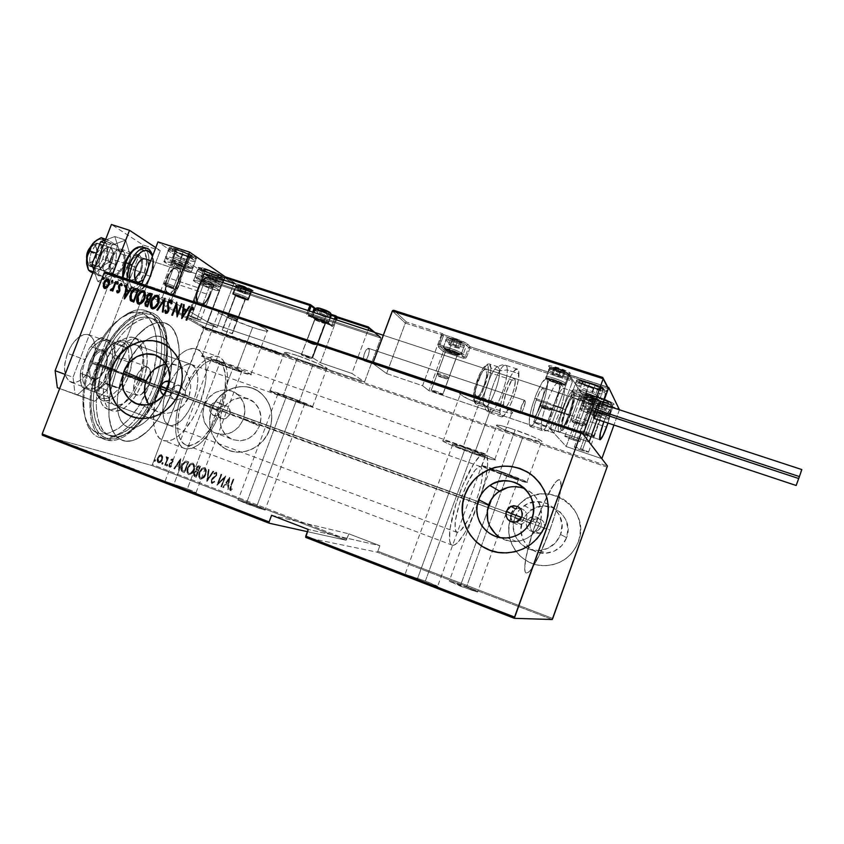 <?xml version="1.0" encoding="UTF-8"?>
<svg xmlns="http://www.w3.org/2000/svg" width="844" height="844" viewBox="0 0 844 844"><rect width="100%" height="100%" fill="white"/><g stroke="black" fill="none" stroke-linecap="round" stroke-linejoin="round"><path stroke-width="0.63" stroke-dasharray="4.22 3.17" d="M104.012 365.684C117.949 327.926 147.848 307.311 160.202 323.769C170.288 335.11 169.823 363.363 159.938 388.884L158.524 388.44C168.927 361.559 169.412 331.766 158.735 319.686C145.674 302.184 113.908 323.801 99.128 363.817L116.525 370.21L128.277 347.021C141.127 328.538 153.197 320.477 164.485 322.841C181.228 326.881 183.887 361.57 171.511 393.082L159.938 388.884C172.303 357.476 169.38 322.809 152.374 318.663C138.131 313.947 115.406 335.142 104.012 365.684C91.078 398.4 95.203 432.265 111.028 436.063C126.421 441.233 149.029 418.434 159.938 388.884L171.511 393.082C160.571 422.728 138.142 445.695 123.002 440.631C110.332 435.346 106.154 418.898 110.469 391.289L116.525 370.21L99.128 363.817L107.694 345.734L118.202 330.605L129.596 319.844L137.139 315.55L144.282 313.704L150.749 314.327L153.661 315.54L158.704 319.644L162.586 325.837L166.004 338.381L166.405 353.836L163.831 370.959L158.524 388.44L150.876 404.993L141.465 419.362L130.957 430.398L123.73 435.42L113.212 438.891L106.798 438.279L103.875 437.065L98.737 432.856L96.585 429.881L93.251 422.295L90.962 407.409L91.374 395.688L93.367 383.113L99.128 363.817C82.195 406.207 93.621 446.318 116.999 438.215C133.721 432.096 147.563 415.512 158.524 388.44L159.938 388.884C149.536 414.583 136.443 430.303 120.66 436.042C98.611 443.627 88.05 405.669 104.012 365.684M298.787 402.757C284.249 397.513 274.627 393.631 269.932 391.11C268.614 390.012 273.15 391.278 283.542 394.887L298.175 355.862C287.741 352.391 283.12 351.389 284.301 352.845C288.817 355.83 298.343 359.903 312.892 365.062L298.787 402.757L278.805 395.161L269.563 390.74L292.045 397.988L312.955 407.019L298.787 402.757L312.892 365.062L292.984 357.35L283.985 352.338L288.026 352.76L298.175 355.862L318.694 363.817L327.25 368.712L312.892 365.062C323.379 368.575 328.073 369.598 326.966 368.142C322.535 365.188 312.934 361.095 298.175 355.862L283.542 394.887C298.301 400.214 307.986 404.118 312.607 406.608C313.852 407.694 309.242 406.407 298.787 402.757M508.383 476.828C494.711 471.923 485.849 468.367 481.797 466.152C480.341 464.833 486.45 466.542 500.123 471.279L515.199 429.902C501.484 425.365 495.259 423.983 496.546 425.766C500.439 428.404 509.227 432.128 522.911 436.928L508.383 476.828L488.022 469.074L481.344 465.73L504.712 472.925L527.405 482.515L508.383 476.828L522.911 436.928L502.634 429.047L496.145 425.197L500.175 425.439L510.778 428.435L532.691 436.538L540.846 440.462L541.964 441.285L541.542 441.982L522.911 436.928C536.647 441.496 542.945 442.9 541.806 441.148C537.955 438.521 529.082 434.765 515.199 429.902L500.123 471.279C513.996 476.259 522.942 479.846 526.962 482.04C528.27 483.327 522.077 481.586 508.383 476.828M474.328 453.966C458.651 448.375 448.227 444.144 443.068 441.275C440.863 439.418 447.584 441.169 463.25 446.529L480.827 398.547C465.097 393.462 458.218 392.154 460.202 394.633C465.139 398.062 475.457 402.504 491.155 407.968L474.328 453.966L450.675 444.915L442.383 440.695L449.588 442.056L468.547 448.417L487.779 455.929L495.555 460.001L490.976 459.305L474.328 453.966L491.155 407.968L467.608 398.748L459.59 393.853L463.789 393.715L475.752 396.902L501.178 406.302L510.915 411.133L512.73 412.916L512.097 413.254L504.606 412.03L491.155 407.968C506.917 413.117 513.901 414.457 512.086 411.977C507.202 408.57 496.778 404.097 480.827 398.547L463.25 446.529C479.181 452.215 489.71 456.477 494.827 459.326C496.873 461.151 490.037 459.368 474.328 453.966M236.352 370.516C222.647 365.737 204.818 358.468 201.948 356.463C200.102 354.997 204.87 356.221 216.254 360.135L233.218 315.297C221.782 311.563 216.908 310.666 218.575 312.596C221.223 315.16 238.873 322.819 252.609 327.409L236.352 370.516L213.226 361.696L201.421 356.01L208.151 357.434L225.992 363.68L244.085 370.938L251.491 374.82L236.352 370.516L252.609 327.409L229.6 318.441L218.111 311.985L222.004 312.016L233.218 315.297L257.072 324.602L263.982 327.957L268.012 330.932L263.676 330.69L252.609 327.409C264.151 331.217 269.12 332.146 267.527 330.204C265.027 327.725 247.197 319.95 233.218 315.297L216.254 360.135C230.19 364.988 248.21 372.352 250.921 374.282C252.704 375.749 247.841 374.493 236.352 370.516M541.352 523.786L540.92 526.74L544.486 528.597C545.182 521.212 541.89 518.089 534.59 519.229L530.528 523.533L526.709 521.581L528.228 519.049L531.942 516.76L536.299 516.971L539.843 519.609L541.352 523.786L539.843 519.609L537.639 517.604L534.864 516.612L530.559 517.277L528.228 519.049L526.709 521.581L229.726 414.351C230.739 411.091 230.022 408.475 227.585 406.481C223.46 404.434 220.21 405.626 217.857 410.036L210.156 406.797L211.19 404.898L214.46 402.377L216.412 402.029L219.83 403.105L222.383 406.776L221.044 406.196L220.854 410.606L221.044 406.196C228.545 384.284 226.772 362.329 216.581 359.934C206.084 358.763 195.681 369.071 185.363 390.835L183.823 390.171L181.376 386.341L177.715 385.191L173.453 386.541L170.615 390.171L167.46 388.841L170.615 390.171L173.453 386.541L177.715 385.191L181.671 386.573L183.823 390.171C194.985 366.454 206.274 355.229 217.657 356.474C228.756 359.08 230.591 383.039 222.383 406.776L220.126 403.327L216.412 402.029L212.667 403.369L210.156 406.797L165.73 390.677C175.33 366.254 173.168 339.583 160.371 336.503C155.982 335.332 151.044 336.714 145.569 340.617C137.783 346.483 131.02 355.714 125.302 368.311L123.351 373.059L170.615 390.171L123.351 373.059L118.276 391.584L117.316 400.425L117.474 408.475L118.719 415.417L120.998 420.977L124.184 424.965L128.14 427.254L132.698 427.781L137.667 426.579L142.858 423.709L148.09 419.31L157.891 406.724L162.132 399.001L168.568 382.047L171.606 365.051L171.68 357.276L170.762 350.376L168.874 344.595L166.057 340.164L162.417 337.294L158.06 336.123L153.144 336.714L147.848 339.098L142.393 343.213L136.992 348.91L127.265 364.144L123.245 373.343C118.92 385.001 116.947 395.878 117.305 405.964C118.076 417.949 121.768 425.081 128.383 427.328C139.946 431.2 157.258 413.634 165.73 390.677L210.156 406.797L209.776 410.996L211.738 414.404L215.42 415.786L219.429 414.626C208.584 438.384 197.158 449.746 185.174 448.723C174.729 446.286 172.218 423.044 180.627 398.6L176.586 399.972L174.518 399.581L172.661 398.495L170.34 394.749L170.615 390.171L170.34 394.749L172.661 398.495L176.586 399.972L180.627 398.6L182.177 399.244L178.295 415.438L177.757 429.744L178.759 435.525L180.563 440.125L183.085 443.395L186.229 445.252L189.879 445.653L193.898 444.619L202.486 438.5L210.894 427.845L218.079 414.066L219.429 414.626L211.686 429.585L202.592 441.201L197.886 445.242L193.276 447.9L188.908 449.061L184.941 448.649L181.523 446.655L178.78 443.111L176.818 438.11L175.721 431.811L176.343 416.24L178.052 407.515L180.627 398.6L182.177 399.244C174.972 424.732 176.417 440.104 186.503 445.337C197.507 446.307 208.035 435.884 218.079 414.066L220.854 410.606L526.709 521.581L526.245 524.504L526.909 527.352L528.618 529.726L531.129 531.256L534.062 531.709L538.25 530.264L540.92 526.74L541.352 523.786M204.353 405.141C209.112 391.331 226.93 385.297 237.28 394.137C244.581 400.742 246.627 409.14 243.42 419.32L259.488 426.125C262.589 416.282 260.585 408.158 253.485 401.744C243.431 393.177 226.139 398.98 221.539 412.336L204.353 405.141L221.539 412.336L220.031 420.66L221.613 428.763L226.065 435.451L232.712 439.682L240.572 440.8L248.431 438.627L255.078 433.468L259.488 426.125L260.986 417.727L259.34 409.572L254.814 402.915L248.115 398.748L240.276 397.714L232.49 399.94L225.918 405.067L221.539 412.336C218.163 423.688 221.044 432.423 230.201 438.532C242.945 443.48 252.704 439.344 259.488 426.125L243.42 419.32C236.394 432.983 226.329 437.276 213.205 432.181C203.794 425.882 200.84 416.862 204.353 405.141L208.869 397.619L215.642 392.302L223.681 389.991L231.752 391.057L238.641 395.34L243.294 402.219L244.971 410.638L243.42 419.32L238.852 426.916L231.984 432.244L223.882 434.512L215.79 433.362L208.953 429.005L204.385 422.106L202.771 413.729L204.353 405.141M514.682 517.783C516.581 512.677 519.798 508.615 524.324 505.598C542.439 492.411 569.246 513.405 560.574 534.442L566.609 537.681C574.964 517.404 549.064 497.127 531.583 509.829C527.215 512.741 524.113 516.655 522.267 521.581L514.682 517.783L522.267 521.581L520.875 530.644L523.027 539.58L528.428 547.017L536.278 551.828L545.382 553.274L554.36 551.09L561.819 545.614L566.609 537.681L567.98 528.513L565.744 519.535L560.247 512.118L552.345 507.381L543.262 506.041L534.368 508.278L527.004 513.732L522.267 521.581C516.074 536.858 529.853 555.152 546.374 553.21C556.112 551.976 562.864 546.796 566.609 537.681L560.574 534.442C556.681 543.895 549.697 549.265 539.611 550.552C522.499 552.577 508.257 533.619 514.682 517.783L519.587 509.639L527.215 503.984L536.425 501.663L545.825 503.045L554.002 507.94L559.688 515.621L562.009 524.936L560.574 534.442L555.605 542.671L547.872 548.347L538.577 550.615L529.146 549.127L521.033 544.137L515.441 536.436L513.226 527.183L514.682 517.783M510.905 517.446C513.078 511.559 516.539 506.558 521.275 502.444C546.627 478.189 591.897 508.732 578.288 541.922L578.33 541.953C591.939 508.763 546.669 478.231 521.328 502.475C516.591 506.59 513.141 511.591 510.968 517.477L513.975 511.179L518.142 505.588L523.312 500.903L529.283 497.306L535.856 494.943L542.766 493.898L549.75 494.215L556.555 495.892L562.916 498.878L568.582 503.045L573.329 508.257L576.979 514.312L579.374 520.97L580.419 527.985L580.06 535.064L578.33 541.953L575.281 548.357L571.029 554.033L565.754 558.77L559.656 562.368L552.978 564.689L545.984 565.649L538.947 565.227L532.142 563.433L525.823 560.342L520.242 556.08L515.6 550.816L512.076 544.76L509.787 538.145L508.827 531.224L509.227 524.24L510.968 517.477C502.38 538.905 519.387 565.1 542.776 565.628C559.751 565.533 571.61 557.641 578.33 541.953L578.288 541.922C571.557 557.62 559.709 565.512 542.724 565.617C519.334 565.09 502.328 538.883 510.905 517.446L513.912 511.147L518.079 505.556L523.248 500.872L529.23 497.274L535.803 494.901L542.713 493.856L549.708 494.183L556.512 495.861L562.874 498.836L568.539 503.013L573.287 508.225L576.937 514.281L579.332 520.948L580.377 527.954L580.028 535.043L578.288 541.922L575.239 548.336L570.987 554.023L565.712 558.749L559.614 562.347L552.936 564.678L545.931 565.638L538.894 565.206L532.089 563.412L525.77 560.321L520.189 556.059L515.547 550.794L512.013 544.739L509.734 538.124L508.774 531.192L509.164 524.219L510.905 517.446M211.802 408.802C218.934 388.018 246.205 379.431 261.323 393.536C271.346 403.295 274.057 415.375 269.479 429.754L269.595 429.807C274.173 415.427 271.462 403.358 261.44 393.589C246.321 379.494 219.06 388.082 211.939 408.855L214.756 403.042L218.554 397.841L223.196 393.452L228.513 390.044L234.294 387.744L240.329 386.657L246.385 386.805L252.229 388.198L257.652 390.793L262.421 394.486L266.377 399.149L269.331 404.603L271.188 410.638L271.863 417.01L271.325 423.488L269.595 429.807L266.746 435.715L262.874 440.99L258.137 445.421L252.736 448.829L246.87 451.097L240.772 452.12L234.674 451.878L228.829 450.379L223.449 447.7L218.733 443.923L214.882 439.218L212.013 433.763L210.24 427.771L209.639 421.462L210.209 415.079L211.939 408.855C206.696 426.716 211.454 440.188 226.213 449.261C241.658 457.406 263.307 447.816 269.595 429.807L269.479 429.754C263.191 447.774 241.532 457.364 226.087 449.208C211.327 440.135 206.569 426.674 211.802 408.802L214.629 402.989L218.427 397.788L223.069 393.399L228.386 389.991L234.168 387.691L240.202 386.594L246.258 386.742L252.113 388.134L257.536 390.73L262.305 394.433L266.261 399.096L269.215 404.55L271.072 410.585L271.747 416.957L271.209 423.435L269.479 429.754L266.62 435.662L262.758 440.937L258.021 445.368L252.609 448.786L246.743 451.044L240.645 452.078L234.548 451.835L228.703 450.337L223.322 447.658L218.607 443.881L214.756 439.175L211.886 433.721L210.114 427.718L209.502 421.409L210.082 415.026L211.802 408.802M185.501 393.135L185.363 390.835L184.963 395.467L185.501 393.135M171.701 382.132L169.655 381.171L172.471 382.786L174.001 385.086L174.529 387.923L173.991 390.835L184.963 395.467L511.158 513.637L184.963 395.467L182.177 399.244L184.963 395.467L173.991 390.835L170.161 395.203L167.46 395.984L163.683 395.097C168.093 396.965 171.532 395.551 173.991 390.835C175.119 387.217 174.36 384.315 171.701 382.132L181.376 386.341M521.666 508.774L524.356 510.398L521.666 508.774M525.401 511.569L526.192 512.941L525.401 511.569M526.698 514.429L526.899 516.011L526.698 514.429M513.184 522.299L516.085 524.124L519.197 524.599L522.246 523.818L524.768 521.898L526.403 519.155L521.93 516.823L526.403 519.155L526.899 516.011L526.403 519.155L535.993 522.626C544.728 498.266 555.563 478.653 559.287 479.772C563.908 479.983 559.066 504.765 549.845 529.979L540.92 526.74L549.845 529.979C541.415 553.558 530.465 574.015 526.456 573.013C521.982 573.076 526.403 548.843 535.993 522.626L526.403 519.155L524.768 521.898L522.246 523.818L517.625 524.525L514.65 523.438L512.287 521.275M507.74 487.484L513.004 486.671L523.502 488.191L528.333 490.459L532.627 493.645L536.214 497.622L540.751 507.318L541.521 512.667L541.236 518.068L537.565 528.217L530.296 536.193L525.664 538.957L520.579 540.751L515.262 541.51L509.913 541.215L499.943 537.533C505.028 540.593 510.504 541.89 516.423 541.437C527.69 539.97 535.518 533.936 539.896 523.322L531.836 518.997L539.896 523.322C543.947 507.793 538.999 496.283 525.052 488.792M148.839 404.571L155.718 410.69C167.175 417.495 184.066 410.237 188.982 396.269L168.051 387.396L188.982 396.269C192.59 384.959 190.406 375.664 182.431 368.395C177.694 364.703 172.303 363.258 166.236 364.038M163.525 343.877L171.775 349.711L176.333 355.208L179.73 361.654L181.829 368.796L182.526 376.371L181.808 384.083L179.698 391.616L176.269 398.674L171.67 404.993L166.068 410.3L159.685 414.415L152.785 417.158L145.632 418.434L138.511 418.202L132.265 416.683C149.926 423.393 172.566 411.555 179.698 391.616L179.698 391.616C185.258 374.462 182.241 360.135 170.636 348.656L163.588 343.909M492.463 551.09L502.918 552.925C523.375 552.757 537.702 543.135 545.899 524.082L545.899 524.082C551.733 504.417 547.007 488.011 531.731 474.866M518.522 508.288L519.925 508.352M220.105 362.129C212.92 359.649 209.903 358.879 211.063 359.797L232.744 368.659L187.357 488.898L165.034 481.375C163.557 481.27 166.373 482.61 173.484 485.406L220.105 362.129L173.484 485.406L195.903 492.959C197.359 493.054 194.51 491.693 187.357 488.898L232.744 368.659C239.97 371.149 243.019 371.94 241.89 371.012L217.383 361.19L210.726 359.502L218.09 363.068L232.744 368.659L242.249 371.349L220.105 362.129M465.371 447.953C455.507 444.577 451.255 443.469 452.637 444.64L472.345 452.637L425.365 581.062L405.109 574.205C403.327 574.131 407.304 576.009 417.063 579.86L465.371 447.953L417.063 579.86L437.445 586.78C439.175 586.823 435.145 584.913 425.365 581.062L472.345 452.637C482.23 456.034 486.524 457.153 485.216 455.992L459.315 445.927L452.194 444.25L459.906 447.953L485.342 456.509L480.711 453.829L465.371 447.953M501.695 472.345C493.086 469.359 489.235 468.272 490.132 469.095L506.906 475.837L466.437 587.013L449.261 581.126L460.254 586.116L501.695 472.345L460.254 586.116L477.525 592.034L466.437 587.013L506.906 475.837C515.526 478.822 519.408 479.919 518.564 479.107L496.388 470.53L489.847 468.831L496.166 471.807L518.49 479.424L501.695 472.345M286.443 396.385L277.855 394L296.044 401.343L256.745 506.326L238.092 499.975L246.237 503.689L286.443 396.385L246.237 503.689L264.974 510.082L256.745 506.326L296.044 401.343L304.716 403.759L286.443 396.385L277.623 393.768L290.832 399.444L304.937 404.012L286.443 396.385M307.416 531.667L346.146 540.244L151.593 465.413L42.379 435.23L151.593 465.413L152.374 464.611L346.8 539.337L348.846 533.819L379.884 545.699L377.838 551.259L552.736 618.483L377.838 551.259L379.884 545.699L308.25 529.431L379.884 545.699L348.846 533.819L346.146 540.244L307.416 531.667M47.011 436.696L45.629 436.2L47.253 436.749L47.507 436.021L47.222 436.749L45.85 436.316L47.021 436.633L47.296 435.905L46.146 435.525L45.861 436.253L45.935 435.472L45.85 436.316L46.135 435.588L47.285 435.968L47.011 436.696M55.641 440.041L54.248 439.545L55.873 440.093L56.126 439.365L55.841 440.093L54.48 439.661L55.641 439.977L55.915 439.249L54.765 438.869L54.48 439.597L54.565 438.817L54.48 439.661L54.765 438.933L55.915 439.313L55.641 440.041M60.979 442.119L59.597 441.623L61.211 442.161L61.464 441.433L61.179 442.161L59.829 441.739L60.979 442.045L61.253 441.317L60.103 440.937L59.829 441.665L59.903 440.884L59.829 441.739L60.114 441.001L61.264 441.38L60.979 442.119M77.954 447.974L68.185 444.967L77.954 447.974L78.228 447.246L77.954 447.974L74.145 447.278L68.185 444.967L77.806 447.921L78.091 447.193L68.459 444.229L68.185 444.967L68.459 444.229L68.818 445.21L69.092 444.482L72.194 445.432L71.919 446.159L72.194 445.432L75.021 446.529L74.747 447.257L75.021 446.529L73.797 446.297L74.145 447.278L74.43 446.55L78.228 447.246L77.954 447.974M92.059 453.84L83.63 450.875L92.977 454.061L92.059 453.84L92.344 453.101L93.547 453.386L92.355 452.7L92.07 453.428L93.262 454.114L83.851 450.833L92.07 453.428L92.355 452.7L85.36 450.39L85.075 451.129L85.36 450.39L84.136 450.105L85.36 450.801L85.075 451.54L85.36 450.801L92.344 453.101L92.059 453.84M105.574 459.073L97.155 456.066L106.07 459.21L105.859 458.345L106.998 458.608L105.785 457.902L105.5 458.64L106.724 459.336L97.376 456.077L105.5 458.64L105.785 457.902L98.822 455.612L98.537 456.351L98.822 455.612L97.661 455.338L98.906 456.055L98.632 456.794L98.906 456.055L105.859 458.345L105.574 459.073M112.009 461.984L119.426 464.105L112.009 461.984L112.284 461.246L115.765 462.417L115.48 463.156L112.009 461.984L119.32 464.094L112.653 462.153L115.48 463.156L115.765 462.417L115.227 463.018L115.501 462.28L112.938 461.415L112.653 462.153L112.368 461.109L112.4 461.921L112.685 461.183L113.56 461.446L113.275 462.185L113.56 461.446L115.807 462.195L115.522 462.934L115.807 462.195L117.78 462.85L117.506 463.588L117.78 462.85L119.12 463.25L118.846 463.989L119.605 463.367L118.962 463.008L118.688 463.746L118.962 463.008L116.134 462.048L116.018 462.892L116.293 462.153L118.392 462.871L118.107 463.609L118.804 463.092L118.276 463.767L118.561 463.029L117.295 462.639L117.01 463.377L117.295 462.639L115.744 462.122L115.47 462.86L115.744 462.122L112.083 460.951L111.798 461.689L111.556 460.824L112.009 461.984M134.09 469.739L124.712 466.89L134.09 469.739L134.375 469L134.09 469.739L130.862 469.275L124.712 466.89L133.943 469.686L134.228 468.947L124.996 466.141L124.712 466.89L124.996 466.141L125.366 467.143L125.65 466.394L128.626 467.302L128.341 468.04L128.626 467.302L131.537 468.431L131.253 469.18L131.537 468.431L130.493 468.283L130.862 469.275L131.147 468.536L134.375 469L134.09 469.739M134.755 470.519L138.87 471.585L134.755 470.519L135.04 469.781L139.144 470.846L138.87 471.585L133.785 470.287L135.947 471.174L132.888 469.981L138.87 471.585L139.144 470.846L138.268 471.363L138.553 470.625L134.375 469.528L134.101 470.277L134.375 469.528L133.162 469.232L133.542 470.34L133.827 469.591L136.232 470.435L135.947 471.174L136.338 470.414L136.053 471.163L136.338 470.414L134.966 469.939L134.681 470.688L134.418 469.739L134.133 470.488L134.069 469.538L135.04 469.781L134.755 470.519M122.612 466.078L127.56 467.376L117.97 464.274L129.491 467.956L117.97 464.274L129.491 467.956L123.213 466.31L123.498 465.561L129.765 467.217L129.491 467.956L129.638 467.165L129.364 467.903L129.638 467.165L120.207 464.126L119.922 464.865L120.207 464.126L125.165 465.434L124.891 466.173L125.165 465.434L124.3 465.941L124.574 465.202L118.255 463.535L118.107 464.327L118.392 463.588L127.845 466.637L127.56 467.376L127.845 466.637L122.897 465.329L122.612 466.078M106.365 459.78L115.723 462.617L106.365 459.78L106.639 459.031L116.008 461.89L115.723 462.617L106.365 459.78L115.723 462.617L115.364 461.636L115.09 462.375L115.364 461.636L107.821 459.336L107.536 460.075L107.821 459.336L110.617 459.801L110.332 460.529L109.973 459.547L109.699 460.286L109.973 459.547L106.492 458.978L106.365 459.78M93.937 454.958L91.321 453.787L100.468 456.699L93.937 454.958L94.222 454.22L100.742 455.971L100.468 456.699L93.937 454.958L91.205 453.766L100.468 456.699L100.742 455.971L99.465 455.475L99.181 456.203L99.465 455.475L95.773 454.241L95.499 454.969L95.182 454.093L94.855 454.884L95.14 454.156L92.123 453.186L91.838 453.914L92.123 453.186L91.49 453.038L92.397 453.513L92.112 454.251L92.397 453.513L94.222 454.22L93.937 454.958M78.323 448.902L87.069 451.508L78.323 448.902L78.608 448.164L80.707 448.976L80.423 449.715L76.846 448.143L87.069 451.508L80.423 449.715L80.707 448.976L87.343 450.78L87.069 451.508L87.343 450.78L85.993 450.253L85.708 450.981L85.993 450.253L83.619 449.367L83.345 450.095L83.619 449.367L78.429 447.721L78.154 448.449L78.429 447.721L77.131 447.404L78.608 448.164L78.323 448.902M68.174 444.377L62.561 442.731L67.868 444.366L66.159 443.68L68.174 444.377L68.448 443.659L66.444 442.952L66.159 443.68L68.649 444.64L62.635 442.741L67.826 444.366L66.138 443.722L66.444 442.952L66.138 443.722L66.423 442.994L67.858 443.49L67.583 444.218L68.111 443.638L67.604 444.313L67.889 443.585L66.992 444.123L67.267 443.395L66.043 442.973L65.769 443.701L66.043 442.973L64.439 442.435L64.165 443.163L64.439 442.435L63.437 442.129L63.152 442.857L62.92 442.003L63.173 443.037L63.458 442.298L65.568 443.047L65.283 443.775L65.632 443.016L65.347 443.744L65.632 443.016L64.091 442.478L63.806 443.205L63.986 442.351L63.711 443.079L64.64 442.541L64.355 443.269L64.64 442.541L65.906 442.984L65.632 443.712L65.906 442.984L67.446 443.501L67.172 444.229L67.446 443.501L68.438 443.796L68.164 444.524L68.923 443.912L68.448 443.659L68.174 444.377M58.331 441.138L63.332 442.509L58.331 441.138L58.605 440.41L63.606 441.792L63.332 442.509L58.331 441.138L63.332 442.509L63.606 441.792L62.751 442.288L63.036 441.57L62.298 441.359L62.023 442.087L62.298 441.359L61.538 441.813L61.823 441.085L61.084 440.821L60.81 441.549L60.884 440.8L60.599 441.528L60.884 440.8L61.032 441.686L61.58 441.138L61.042 441.802L61.317 441.074L59.724 440.652L59.439 441.38L59.724 440.652L58.025 440.188L58.331 441.138M56.601 439.988L49.226 437.54L56.601 439.988L56.875 439.26L55.809 438.753L55.535 439.481L56.442 439.988L49.385 437.53L55.535 439.481L55.809 438.753L53.088 437.793L52.813 438.521L53.088 437.793L50.619 437.034L50.334 437.762L50.619 437.034L49.659 436.802L50.587 437.308L50.302 438.036L50.587 437.308L55.778 439.038L55.504 439.766L55.778 439.038L56.875 439.26L56.601 439.988M256.745 506.326L265.301 510.05L259.277 508.394L237.765 499.986L256.745 506.326M187.357 488.898L196.388 492.97L188.655 490.86L164.58 481.365L187.357 488.898M203.784 327.852L607.448 466.004L203.784 327.852L168.03 307.617L203.784 327.852L203.826 328.981L152.374 464.611L203.784 327.852M105.141 272.053L168.03 307.617L105.141 272.053M206.02 327.63L208.225 328.97L203.52 326.649L206.02 327.63L205.788 328.242L203.552 327.356L203.784 326.744L208.299 328.833L203.784 326.744L203.552 327.356L202.423 327.092L202.655 326.48L203.003 327.556L203.235 326.944L203.003 327.556L206.98 329.297L207.213 328.685L206.98 329.297L208.067 329.445L207.793 328.506L207.561 329.118L205.788 328.242L206.02 327.63M214.112 331.038L208.732 328.453L214.081 331.059L214.482 330.437L216.676 331.281L219.123 332.736L215.009 330.574L214.777 331.196L215.009 330.574L219.324 332.726L214.313 330.447L214.081 331.059L214.956 330.732L215.188 331.428L215.42 330.816L215.188 331.428L216.243 331.892L216.475 331.27L215.79 332.019L216.286 331.576L216.053 332.188L218.279 333.158L218.501 332.547L218.279 333.158L219.092 333.348L218.68 332.441L218.448 333.053L218.121 332.325L217.889 332.937L216.581 332.367L216.813 331.755L216.433 332.272L216.644 331.629L216.412 332.251L216.982 331.671L217.066 332.293L217.003 331.46L216.771 332.072L214.777 331.196L219.081 333.359L214.102 331.059L213.88 331.65L210.61 329.782L210.842 329.171L214.112 331.038L208.732 328.453L210.821 329.266L210.335 328.991L210.589 329.888L210.821 329.266L210.589 329.888L208.89 329.181L209.122 328.569L208.5 329.076L208.732 328.453L209.143 329.371L209.618 328.822L209.386 329.445L211.053 330.173L211.285 329.561L211.053 330.173L212.277 330.848L212.509 330.236L212.277 330.848L213.374 331.47L214.112 331.038M231.657 337.041L225.654 334.15L233.493 337.663L231.657 337.041L231.425 337.653L233.26 338.286L233.493 337.663L226.203 334.182L233.493 337.663L233.26 338.286L228.914 335.764L229.146 335.152L228.914 335.764L227.711 335.353L227.943 334.73L227.711 335.353L225.97 334.794L226.203 334.182L225.517 334.899L226.266 335.395L226.508 334.773L226.266 335.395L231.425 337.653L231.657 337.041M245.319 341.714L238.799 338.528L245.319 341.714L245.087 342.326L240.825 339.847L241.067 339.225L245.319 341.714L240.635 339.815L238.841 338.613L239.928 338.834L241.067 339.225L240.825 339.847L239.696 339.457L239.928 338.834L239.696 339.457L238.599 339.235L239.147 338.824L238.915 339.446L240.487 340.206L240.719 339.583L240.403 340.438L240.635 339.815L240.403 340.438L243.494 341.788L243.726 341.166L243.494 341.788L245.087 342.326L245.319 341.714M256.186 345.428L249.265 342.031L255.321 344.932L254.624 343.856L255.954 346.051L254.624 343.856L256.048 345.386L249.265 342.031L255.321 344.932L254.624 343.856L253.822 344.289L254.055 343.666L255.088 345.555L255.321 344.932L255.088 345.555L249.602 342.843L249.835 342.221L249.033 342.653L249.265 342.031L249.033 342.653L255.816 346.008L256.186 345.428M270.375 350.281L262.231 346.462L270.892 350.46L270.133 350.904L270.892 350.46L267.179 348.372L266.324 348.899L262.231 346.462L270.892 350.46L270.66 351.083L266.598 348.656L266.841 348.034L266.493 348.625L266.725 347.992L265.755 349.184L265.987 348.561L265.755 349.184L262.526 347.264L262.758 346.641L261.999 347.084L262.231 346.462L261.999 347.084L266.092 349.522L267.179 348.372L266.947 349.005L270.133 350.904L270.375 350.281M277.813 352.486L274.627 350.693L277.813 352.486L277.581 353.108L274.922 351.505L275.155 350.872L281.157 353.879L275.155 350.872L274.384 351.326L274.627 350.693L274.384 351.326L280.925 354.501L281.157 353.879L280.925 354.501L280.535 353.594L279.459 354.016L279.691 353.393L279.459 354.016L277.581 353.108L277.813 352.486M270.924 349.427L277.57 352.75L272.201 350.914L270.797 349.384L270.555 350.017L270.924 349.427L277.57 352.75L272.201 350.914L270.797 349.384L271.968 351.537L272.201 350.914L272.538 351.726L272.327 350.619L272.084 351.241L274.648 352.117L274.88 351.494L274.648 352.117L276.769 353.172L277.001 352.549L277.338 353.372L277.57 352.75L277.338 353.372L270.692 350.06L270.924 349.427M261.366 347.232L256.165 344.479L262.284 347.317L261.123 347.844L262.284 347.317L256.998 344.647L262.284 347.317L262.041 347.939L261.566 347.021L260.701 347.591L260.933 346.979L260.701 347.591L258.834 346.778L258.876 345.998L258.633 346.62L259.298 345.977L259.477 346.599L259.709 345.977L259.477 346.599L259.414 345.713L259.182 346.335L256.766 345.27L256.998 344.647L255.911 345.154L256.143 344.531L256.65 345.47L256.892 344.848L256.65 345.47L257.494 344.922L257.262 345.544L258.644 346.146L258.876 345.523L258.317 346.61L258.549 345.987L258.317 346.61L261.123 347.844L261.366 347.232M250.615 343.012L250.921 343.592L248.336 342.738L243.631 340.28L250.615 343.012L250.373 343.635L245.055 341.261L245.287 340.638L250.615 343.012L251.217 343.424L249.676 343.234L243.726 340.438L245.287 340.638L245.055 341.261L243.494 341.06L244.127 341.493L244.37 340.87L244.127 341.493L249.444 343.846L249.676 343.234L249.444 343.846L250.984 344.036L250.615 343.012M238.694 338.94L239.316 339.562L236.942 338.855L231.72 336.207L238.504 338.824L238.462 339.552L233.102 337.178L233.345 336.556L238.694 338.94L231.805 336.355L233.345 336.556L233.102 337.178L231.572 336.978L232.248 337.421L232.49 336.809L232.248 337.421L237.597 339.794L237.829 339.172L237.597 339.794L239.095 339.974L238.694 338.94M221.033 332.378L227.996 335.785L222.763 333.992L220.906 332.325L220.674 332.947L220.906 332.325L227.996 335.785L222.763 333.992L220.906 332.325L220.674 332.947L222.531 334.604L223.312 334.182L223.08 334.794L222.489 334.266L222.721 333.654L222.489 334.266L224.979 335.121L225.211 334.509L224.979 335.121L227.205 336.207L227.437 335.596L227.764 336.397L227.996 335.785L227.764 336.397L220.801 332.99L221.033 332.378M211.011 329.898L209.871 329.455L211.011 329.898L210.778 330.51L209.903 330.131L210.135 329.519L211.127 329.972L209.892 329.487L209.66 330.099L209.998 329.561L209.766 330.162L210.652 330.553L210.884 329.941L210.894 330.584L211.011 329.898M203.425 327.303L208.13 329.55L203.415 327.314L203.193 327.915L202.317 327.535L202.549 326.923L207.487 329.276L202.549 326.923L202.191 327.567L202.423 326.966L202.191 327.567L203.066 327.957L203.298 327.345L203.309 327.989L203.425 327.303M552.219 619.507L377.205 552.187L305.728 537.396L377.205 552.187L377.838 551.259L377.205 552.187L552.219 619.507M425.365 581.062L437.867 586.517L432.613 585.441L413.94 578.636L404.529 574.184L425.365 581.062M466.437 587.013L477.662 591.781L471.321 590.156L448.871 581.126L466.437 587.013M607.184 467.154L203.826 328.981L607.184 467.154M162.829 456.709L162.09 460.381L159.832 462.881L157.839 462.333L157.49 459.358L158.545 456.625L160.529 454.789L162.153 455.085L162.829 456.709L161.383 454.694L162.829 456.709L162.364 459.737C161.689 461.837 160.423 462.902 158.577 462.923C157.227 461.668 156.984 460.033 157.87 458.018L159.527 455.443L161.668 454.779L159.242 455.359L157.585 457.933C156.699 459.959 156.942 461.594 158.303 462.839L158.303 462.839C160.138 462.818 161.404 461.752 162.09 459.653L162.829 456.709M165.519 465.424L165.013 465.234L167.038 459.284L166.321 456.857L167.27 457.079L167.566 458.514L168.505 457.543L165.245 465.339L168.505 457.543L165.519 465.424L165.013 465.234L166.943 459.843L166.321 456.857L167.566 458.514L168.505 457.543L167.724 457.269L167.281 458.429L166.637 456.699L166.015 457.722L166.637 457.786L166.943 459.843L164.738 465.149L165.519 465.424M172.714 458.988L172.925 461.795L169.718 465.107L169.96 466.131L171.332 465.751L171.395 466.605L169.591 467.122L169.127 465.192L170.013 463.293L172.482 461.436L172.503 460.054L171.248 460.486L171.142 459.674L172.429 458.904L170.868 459.59L172.714 458.988L173.052 461.489L169.834 464.675L170.129 466.236L171.332 465.751L171.395 466.605L169.749 467.207L169.338 464.432L172.566 461.257L172.355 459.959L171.248 460.486L170.868 459.59L171.248 460.486L172.355 459.959L172.566 461.257L169.064 464.358L169.475 467.122L171.395 466.605L171.058 465.666L169.855 466.162L169.549 464.59L173.052 461.489L172.714 458.988M182.863 472.07L181.523 471.036L181.143 469.275L182.853 463.578L185.406 461.204L188.782 461.921L184.678 472.767L182.863 472.07C180.89 470.541 180.563 468.399 181.871 465.645L185.585 461.162L188.782 461.921L184.414 472.693L188.782 461.921L185.311 461.077L181.597 465.561C180.289 468.325 180.616 470.467 182.589 471.996L182.863 472.07M196.378 477.25L194.183 476.206L193.803 473.895L194.943 471.363L196.314 470.509L196.979 467.038L198.92 465.814L200.482 466.373L196.378 477.25L200.482 466.373L196.378 477.25L194.806 476.638L194.099 472.84L196.314 470.509L196.536 467.945L199.363 465.941L200.482 466.373L199.1 465.867L196.272 467.871L196.314 470.509L193.835 472.767L194.531 476.565L196.378 477.25M207.118 481.365L208.542 469.433L209.101 469.644L207.846 479.234L213.237 471.216L213.806 471.427L206.864 481.291L213.806 471.427L207.118 481.365L208.542 469.433L209.101 469.644L207.846 479.234L213.237 471.216L213.806 471.427L212.983 471.142L207.592 479.16L209.101 469.644L208.278 469.348L207.118 481.365M221.16 486.745L224.398 478.126L217.151 485.205L221.276 474.265L221.793 474.465L218.543 483.084L225.791 475.984L221.677 486.935L220.896 486.671L221.413 486.872L224.398 478.126L217.151 485.205L221.276 474.265L221.793 474.465L218.543 483.084L225.791 475.984L221.413 486.872L225.791 475.984L218.29 483.021L221.793 474.465L221.012 474.191L216.897 485.142L224.398 478.126L221.16 486.745M231.214 486.387L230.707 489.277L232.543 489.014L232.543 489.974L230.486 490.628L229.916 488.623L233.44 478.886L233.957 479.086L230.961 486.323L233.957 479.086L231.214 486.387L230.992 489.541L232.543 489.014L232.543 489.974L230.644 490.702L230.655 486.302L233.44 478.886L233.957 479.086L233.187 478.812L230.401 486.228L230.359 490.617L232.543 489.974L232.29 488.94L230.75 489.478L231.214 486.387M229.811 477.504L228.281 489.467L227.711 489.256L228.207 485.416L225.686 484.456L223.533 487.653L222.964 487.431L229.811 477.504L228.281 489.467L227.711 489.256L228.207 485.416L225.686 484.456L223.533 487.653L222.964 487.431L229.673 477.461L222.71 487.368L223.533 487.653L225.686 484.456L228.207 485.416L227.458 489.182L228.281 489.467L229.811 477.504M212.034 483.57L211.222 482.452L211.464 479.962L216.148 475.288L216.18 473.336L214.344 474.191L214.112 473.336L216.349 472.07L217.108 473.463L216.623 475.583L212.604 479.16L211.802 480.88L212.445 482.441L214.429 481.122L214.724 481.861L213.215 483.401L211.781 483.496L214.724 481.861L212.034 483.57L211.464 479.962L216.307 474.919L215.99 473.22L214.344 474.191L214.112 473.336L216.349 472.07L216.802 475.161L211.992 480.152L212.445 482.441L214.429 481.122L214.724 481.861L214.176 481.048L212.192 482.367L211.728 480.078L216.802 475.161L216.349 472.07L213.848 473.262L214.344 474.191L215.99 473.22L216.307 474.919L211.211 479.898L212.034 483.57M205.693 474.634L202.222 479.033L200.081 478.938L198.962 476.839L200.408 470.477L202.275 468.293L204.628 467.639L206.379 470.372L205.44 474.56C206.685 471.764 206.4 469.454 204.575 467.629L204.839 467.703C206.653 469.538 206.938 471.849 205.693 474.634C204.797 477.482 203.087 479.002 200.555 479.16L200.471 479.139C198.635 477.324 198.34 475.024 199.585 472.239C200.492 469.296 202.243 467.787 204.839 467.703L204.575 467.629C201.98 467.713 200.228 469.222 199.321 472.165L199.321 472.165C198.076 474.95 198.372 477.25 200.207 479.065L200.292 479.097C202.824 478.928 204.533 477.409 205.44 474.56L205.693 474.634M193.951 470.15L190.491 474.539L188.36 474.444L187.252 472.355L188.697 466.015L190.554 463.841L192.896 463.187L194.637 465.899L193.687 470.076C194.932 467.291 194.647 464.991 192.843 463.166L193.107 463.25C194.911 465.076 195.196 467.376 193.951 470.15C193.054 473.009 191.335 474.507 188.813 474.666L188.75 474.644C186.925 472.84 186.63 470.551 187.874 467.776C188.782 464.844 190.533 463.335 193.107 463.25L192.843 463.166C190.259 463.25 188.518 464.759 187.6 467.692L187.6 467.692C186.366 470.477 186.661 472.767 188.486 474.571L188.55 474.592C191.071 474.433 192.78 472.935 193.687 470.076L193.951 470.15M180.806 458.893L179.244 470.678L178.685 470.467L179.192 466.69L176.734 465.751L174.613 468.905L174.064 468.694L180.806 458.893L179.244 470.678L178.685 470.467L179.192 466.69L176.734 465.751L174.613 468.905L174.064 468.694L180.679 458.851L173.79 468.62L174.613 468.905L176.734 465.751L179.192 466.69L178.422 470.393L179.244 470.678L180.806 458.893M167.692 465.382L166.985 466.11L166.584 465.603L167.523 464.295L167.692 465.382L167.249 464.211L167.692 465.382L166.848 466.088L166.69 465.002L167.523 464.295L166.405 464.917L166.563 466.015L167.692 465.382M163.05 463.609L162.343 464.337L161.942 463.82L162.892 462.512L163.05 463.609L162.607 462.438L163.05 463.609L162.206 464.316L162.048 463.219L162.892 462.512L161.763 463.145L161.932 464.232L163.05 463.609M155.549 460.74L154.853 461.457L154.452 460.951L155.391 459.642L155.549 460.74L155.106 459.569L155.549 460.74L154.716 461.436L154.558 460.349L155.391 459.642L154.273 460.275L154.431 461.362L155.549 460.74M222.383 406.776L221.044 406.196L224.799 391.004L225.633 377.215L223.386 366.591L221.16 362.931L218.258 360.588L214.777 359.649L210.831 360.177L206.537 362.171L202.054 365.61L193.128 376.308L185.363 390.835L183.823 390.171L187.779 381.857L197.021 367.836L201.938 362.646L206.812 358.911L211.475 356.727L215.769 356.168L219.535 357.212L222.668 359.787L225.074 363.775L226.677 369.028L227.458 375.348L226.508 390.318L222.383 406.776M171.511 393.082L164.274 408.855L155.391 422.549L145.527 433.077L135.43 439.524L132.16 440.642L125.925 441.201L123.034 440.642L117.843 437.793L115.607 435.525L111.967 429.374L108.929 416.546L109.098 400.383L111.039 388.483L116.525 370.21L124.595 353.056L134.439 338.666L145.073 328.379L155.496 323.03L158.756 322.408L164.77 322.925L169.939 325.678L172.144 327.862L177.061 337.241L179.234 350.144L178.559 365.473L176.586 376.445L171.511 393.082L157.058 387.839C169.422 356.453 166.437 321.796 149.356 317.629C135.061 312.892 112.284 334.045 100.9 364.555L116.525 370.21L128.277 347.021C141.127 328.538 153.197 320.477 164.485 322.841C181.228 326.881 183.887 361.57 171.511 393.082C160.571 422.728 138.142 445.695 123.002 440.631C110.332 435.346 106.154 418.898 110.469 391.289L116.525 370.21L100.9 364.555L96.933 376.667L93.568 394.623L93.167 405.679L95.309 419.763L100.468 429.765L102.768 432.054L108.074 434.945L111.018 435.536L117.358 435.019L127.497 430.187L137.635 421.019L144.007 412.906L152.447 398.473L157.058 387.839L160.687 376.804L163.208 365.747L164.717 349.912L164.137 340.385L162.27 332.103L157.184 322.703L152.405 318.832L149.641 317.703L143.512 317.154L140.199 317.745L133.225 320.678L122.422 329.297L115.428 337.558L106.027 352.94L100.9 364.555C87.966 397.239 92.165 431.105 108.043 434.934C123.498 440.125 146.16 417.369 157.058 387.839L171.511 393.082L166.89 403.77L158.503 418.286L148.882 429.976L138.775 437.878L132.16 440.642L125.925 441.201L120.333 439.502L115.607 435.525L113.645 432.708L110.617 425.545L108.929 416.546L109.098 400.383L111.039 388.483L116.525 370.21L121.663 358.542L131.01 343.065L137.941 334.73L148.618 326.016L155.496 323.03L158.756 322.408L164.77 322.925L169.939 325.678L174.075 330.531L177.061 337.241L178.822 345.523L179.318 355.05L178.559 365.473L176.586 376.445L171.511 393.082M549.845 529.979L539.696 554.466L530.454 570.227L528.122 572.475L526.339 572.992L525.179 571.704L524.704 568.634L525.928 557.557L532.722 532.121L543.209 504.533L553.495 484.983L556.217 481.555L558.39 479.909L559.941 480.078L561.06 485.574L559.498 497L555.563 512.54L549.845 529.979L478.115 503.952C487.273 479.213 490.744 454.42 484.656 453.671C479.624 452.099 467.703 470.889 459.073 494.763L511.158 513.637L459.073 494.763C449.546 520.432 446.571 544.718 452.416 545.213C457.786 546.733 469.781 527.099 478.115 503.952L549.845 529.979C541.415 553.558 530.465 574.015 526.456 573.013C521.982 573.076 526.403 548.843 535.993 522.626C544.728 498.266 555.563 478.653 559.287 479.772C563.908 479.983 559.066 504.765 549.845 529.979L543.146 546.923L536.362 561.028L530.454 570.227L528.122 572.475L526.339 572.992L525.179 571.704L524.704 568.634L525.928 557.557L529.884 541.352L535.993 522.626L521.676 517.446L535.993 522.626L543.209 504.533L550.341 490.09L556.217 481.555L558.39 479.909L559.941 480.078L561.06 485.574L559.498 497L555.563 512.54L549.845 529.979M490.132 550.288L492.147 550.984M492.295 551.037L498.319 552.451L506.78 552.947L515.22 551.754L523.28 548.916L530.644 544.528L537.037 538.778L542.196 531.868L545.899 524.082L548.03 515.737L548.484 507.149L547.25 498.656L544.391 490.607L540.023 483.306L531.541 474.718M531.33 474.56L527.521 472.018M477.514 476.638L473.663 480.415M125.45 413.328L128.657 415.164M163.462 343.835L159.938 342.369M115.966 360.409L112.6 367.34M148.227 403.664L154.558 410.005L158.545 411.988L167.418 413.222L171.954 412.41L180.373 408.074L183.918 404.709L188.982 396.269L190.765 386.636L190.311 381.836L186.83 373.217L183.929 369.714L176.396 365.019L167.545 363.891L163.04 364.745M189.953 311.573L186.999 320.382L186.387 320.171L186.999 320.382L189.953 311.573M193.128 307.469L194.225 309.526L193.476 310.392L194.225 309.526L193.128 307.469M192.432 308.704L190.269 311.763L191.366 309.389L192.537 308.767M191.377 308.102L190.871 308.798M184.182 304.821L183.918 309.4L184.182 304.821M189.721 306.688L182.125 318.716L189.721 306.688M183.718 310.835L186.06 311.626L183.718 310.835L183 316.194L183.718 310.835M181.977 304.072L177.293 317.059L181.977 304.072M176.596 305.338L172.725 315.498L172.123 315.297L172.725 315.498L176.596 305.338M176.871 302.817L177.862 314.137L176.871 302.817M171.332 300.105L172.303 303.608L171.469 304.062L172.303 303.608L172.345 302.089L171.332 300.105M170.678 301.35L168.241 302.933L169.275 309.083L168.905 311.172L165.93 313.535L167.471 313.272L168.905 311.172L168.389 303.787L169.412 301.825L170.762 301.403M166.553 312.259L165.994 310.212L166.458 312.185M164.928 298.227L163.367 312.301L162.375 311.89L163.367 312.301L164.928 298.27M164.242 300.875L157.86 310.423L156.868 310.012L157.86 310.423L164.242 300.875M158.44 303.228L158.778 303.418C157.701 306.836 155.644 308.704 152.637 309.009L156.056 307.754L158.44 303.228M157.976 295.611L158.661 296.107L158.778 303.418L159.6 299.008L157.976 295.611M157.427 296.898L157.248 296.835C154.758 296.972 153.07 298.438 152.173 301.245L152.658 307.448L151.509 304.378L152.532 300.38L155.159 297.193L157.628 297.004M152.331 293.976L147.784 306.973L146.234 306.435L147.784 306.973L152.331 293.976M148.438 299.514L147.616 298.09L148.312 295.79L149.842 294.809L151.582 295.284L150.696 294.989L147.858 296.645L148.28 299.42M146.571 305.053L145.97 303.523L146.677 301.888L147.616 301.118L149.261 301.35L146.17 302.817L146.413 304.948M144.693 298.554L145.031 298.744C143.955 302.152 141.908 304.009 138.922 304.315L142.32 303.07L144.693 298.554M144.24 290.969L144.894 291.433L145.031 298.744L145.854 294.356L144.24 290.969M143.501 290.769L142.974 290.769M143.68 292.256L143.522 292.193C141.053 292.33 139.376 293.796 138.469 296.582L138.954 302.774L137.815 300.158L138.838 295.727L141.075 292.805L143.712 292.267M138.616 289.418L134.112 302.3L131.485 301.276L134.112 302.3L138.616 289.418M132.466 300.19L130.883 297.615L132.139 292.794L134.681 290.125L137.899 290.652L134.998 290.041L131.58 294.06L131.537 299.536L132.118 300M126.853 285.451L126.6 289.967L126.853 285.451M132.234 287.266L124.796 299.124L132.234 287.266M126.41 291.37L128.668 292.14L126.41 291.37L125.661 296.645L126.41 291.37M121.093 284.565L119.584 286.781L120.07 291.064L117.569 292.9M118.371 291.94L117.358 290.431L118.139 291.845M121.663 283.51L122.633 285.261L121.895 285.979L122.612 284.977L121.663 283.51M117.443 292.762L118.751 292.9L119.901 291.454L120.375 289.355L119.394 285.641L121.209 284.65M118.097 283.415L117.105 284.28L118.076 284.238L118.097 283.415M118.128 282.35L118.455 283.616L118.128 282.35M116.24 281.78L113.043 291.243L112.452 291.043L113.043 291.243L116.24 281.78M112.98 289.682L110.712 290.558L112.98 289.682M111.134 289.376L111.756 289.671M112.674 281.59L111.682 282.445L112.653 282.402L112.674 281.59M112.706 280.514L113.033 281.791L112.706 280.514M104.382 288.342L106.903 288.258L109.055 285.588L110.005 281.98L109.245 279.469L109.425 284.755L107.462 287.793L104.498 288.437M105.88 280.197L105.352 280.809M105.384 287.53L104.329 285.61L104.878 282.867L107.061 280.324L108.433 280.356M108.222 280.25L104.392 282.962L105.015 287.329M103.928 278.625L102.936 279.48L103.907 279.448L103.928 278.625M103.96 277.56L104.287 278.826L103.96 277.56M530.528 523.533L530.095 526.403L530.781 529.22L532.49 531.562L534.959 533.07L537.828 533.513L540.645 532.817L542.977 531.087L544.486 528.597L544.918 525.717L544.222 522.9L542.513 520.558L540.033 519.06L537.164 518.627L534.357 519.334L532.026 521.054L530.528 523.533C529.631 530.296 532.585 533.535 539.379 533.271L544.486 528.597L540.92 526.74L539.369 529.272L536.953 531.013L534.062 531.709L531.129 531.256L527.648 528.629L526.245 524.504L526.709 521.581L530.528 523.533M217.857 410.036L217.868 415.206L221.35 418.624L226.266 418.265L229.726 414.351L229.695 409.161L226.203 405.764L221.297 406.122L217.857 410.036C216.813 413.433 217.615 416.113 220.252 418.075C224.314 419.89 227.479 418.645 229.726 414.351L220.854 410.606L218.079 414.066L219.429 414.626L217.488 415.522L213.437 415.406L210.061 411.977L210.156 406.797L217.857 410.036M233.714 479.012L230.359 488.191L230.581 489.372L232.29 488.94L232.29 489.91L230.486 490.659L229.673 489.752L229.779 488.085L233.187 478.812L233.714 479.012M229.431 477.387L228.028 489.404L227.458 489.182L227.954 485.353L225.432 484.382L223.28 487.579L222.71 487.368L229.431 477.387M226.118 483.359L228.112 484.118L228.692 479.519L226.118 483.359L228.946 479.592L226.118 483.359L228.365 484.192L226.118 483.359M228.365 484.192L228.692 479.519L228.365 484.192L228.946 479.592L226.371 483.433L228.365 484.192M221.413 486.872L225.538 475.911L218.29 483.021L221.529 474.391L221.012 474.191L216.897 485.142L224.145 478.052L220.896 486.671L221.413 486.872M214.471 481.797L211.876 483.528L210.937 480.88L212.319 478.147L215.885 475.214L215.927 473.252L214.081 474.117L213.848 473.262L215.927 471.954L216.855 473.378L216.37 475.51L212.34 479.086L211.549 480.806L212.192 482.367L214.176 481.048L214.471 481.797M213.543 471.353L212.983 471.142L207.592 479.16L208.837 469.559L208.278 469.348L206.727 481.238L213.543 471.353M204.575 467.629L206.115 470.287L205.44 474.56L202.75 478.464L200.207 479.065L198.699 476.754L199.321 472.165L201.642 468.526L204.575 467.629M199.828 472.355L199.479 476.586L200.492 477.883L202.075 477.883L204.775 474.729L205.261 470.076L204.301 468.81L202.697 468.821L199.828 472.355C200.587 469.992 202.022 468.789 204.132 468.736L204.396 468.81C202.286 468.863 200.851 470.066 200.091 472.429L200.091 472.429C199.078 474.718 199.353 476.586 200.914 478.031L200.65 477.957C199.089 476.512 198.815 474.644 199.828 472.355M200.914 478.031L200.999 478.052C203.056 477.947 204.448 476.733 205.187 474.433L204.923 474.36C204.185 476.66 202.792 477.873 200.735 477.978L202.993 477.577L205.187 474.433C206.189 472.155 205.925 470.277 204.396 468.81L204.132 468.736C205.662 470.203 205.925 472.081 204.923 474.36L205.714 472.281L205.261 469.58L203.678 468.715L202.001 469.507L199.553 474.739L199.891 477.018L200.914 478.031M200.218 466.289L196.114 477.176L194.415 476.522L193.571 475.436L193.666 473.284L196.051 470.435L196.715 466.954L198.182 465.73L200.218 466.289M197.211 471.68L195.797 471.437L194.626 472.397L194.605 475.214L196.019 475.858L197.211 471.68L197.812 471.891L196.082 471.406L197.211 471.68M198.583 466.943L197.464 467.048L196.568 468.947L197.971 470.699L199.29 467.217L198.583 466.943L199.553 467.291L198.583 466.943L196.768 468.082L198.583 466.943M197.032 468.167L197.886 470.646L197.032 468.167L197.011 470.034L198.234 470.773L197.623 470.562L198.234 470.773L199.553 467.291L198.234 470.773L199.553 467.291L197.992 466.985L197.032 468.167M196.357 471.479L194.342 472.967L196.357 471.479L194.616 473.041L195.534 475.647L194.342 472.967L194.616 475.003L196.293 475.932L195.27 475.573L196.293 475.932L197.812 471.891L196.019 475.858L197.812 471.891L196.357 471.479M192.843 463.166L194.373 465.825L193.687 470.076L191.008 473.969L188.486 474.571L186.988 472.271L187.6 467.692L189.921 464.063L192.843 463.166M188.117 467.892L187.758 472.102L188.761 473.389L190.343 473.389L193.033 470.245L193.519 465.603L192.559 464.348L190.976 464.369L188.117 467.892C188.866 465.529 190.301 464.327 192.4 464.274L192.664 464.358C190.565 464.411 189.14 465.614 188.381 467.966L188.381 467.966C187.368 470.245 187.642 472.102 189.193 473.537L188.929 473.463C187.379 472.028 187.104 470.171 188.117 467.892M189.193 473.537L189.267 473.558C191.314 473.463 192.706 472.26 193.445 469.96L193.181 469.876C192.443 472.186 191.05 473.389 188.993 473.484L191.25 473.083L193.445 469.96C194.447 467.681 194.183 465.814 192.664 464.358L192.4 464.274C193.92 465.74 194.183 467.608 193.181 469.876L193.972 467.819L193.529 465.118L191.957 464.253L190.28 465.055L187.843 470.266L188.18 472.534L189.193 473.537M184.414 472.693L181.249 470.952L180.964 467.903L183.011 462.86L184.636 461.33L186.345 461.098L188.507 461.847L184.414 472.693M187.579 462.765L184.941 462.28L182.926 464.073L181.555 468.03L182.399 470.509L184.33 471.385L187.579 462.765L184.593 471.458L187.579 462.765M187.431 462.681L185.226 462.217L187.431 462.681L185.501 462.29L182.104 465.761L185.501 462.29L183.96 463.177L182.494 465.54L182.325 470.277L182.104 465.761L181.882 469.253L183.644 471.121L182.051 470.203L184.593 471.458L183.644 471.121L184.593 471.458L187.431 462.681M180.405 458.767L178.97 470.604L178.422 470.393L178.917 466.616L176.459 465.677L174.339 468.831L173.79 468.62L180.405 458.767M177.145 464.664L179.086 465.403L179.688 460.877L177.145 464.664L179.951 460.951L177.145 464.664L179.35 465.487L177.145 464.664M179.35 465.487L179.688 460.877L179.35 465.487L179.951 460.951L177.409 464.738L179.35 465.487M170.868 459.59L172.535 458.946L172.978 460.718L172.113 462.544L169.633 464.4L169.549 465.888L171.058 465.666L171.121 466.532L169.686 467.186L168.842 466.268L169.19 464.052L172.387 460.813L172.081 459.874L170.963 460.402L170.868 459.59M167.249 464.211L167.407 465.308L166.563 466.015L166.405 464.917L167.249 464.211M168.23 457.459L165.245 465.339L164.738 465.149L166.711 459.474L166.046 456.783L166.996 456.994L167.281 458.429L168.23 457.459M162.607 462.438L162.713 463.672L161.932 464.232L161.763 463.145L162.607 462.438M161.383 454.694L162.512 456.33L162.09 459.653L160.36 462.269L158.303 462.839L157.153 461.056L157.585 457.933L159.242 455.359L161.383 454.694M158.081 458.134L157.965 461.214L159.991 461.657L161.753 458.957L161.594 456.129L160.054 455.718L158.292 457.638L161.299 455.749L158.081 458.134L158.946 461.953L158.081 458.134M158.946 461.953L161.869 459.547L158.661 461.879L160.276 461.742L161.658 460.043L161.299 455.749L161.869 459.547L161.995 456.435L161.183 455.707L159.97 456.003L158.081 459.241L158.946 461.953M155.106 459.569L155.264 460.655L154.431 461.362L154.22 460.413L155.106 459.569M139.144 470.846L133.078 469.232L139.144 470.846M134.228 468.947L124.996 466.141L134.228 468.947M129.575 467.587L133.109 468.663L129.575 467.587L133.109 468.663L132.825 469.401L129.29 468.336L129.575 467.587L129.29 468.336L131.59 469.222L131.875 468.483L129.575 467.587M131.59 469.222L132.825 469.401L133.109 468.663L131.875 468.483L131.59 469.222L132.825 469.401L129.29 468.336L131.59 469.222M123.498 465.561L129.765 467.217L120.207 464.126L124.574 465.202L118.255 463.535L127.845 466.637L123.498 465.561M115.765 462.417L111.429 460.824L118.593 462.871L112.4 461.119L115.765 462.417M116.008 461.89L106.492 458.978L116.008 461.89M105.785 457.902L97.419 455.38L105.785 457.902M99.413 455.844L106.365 458.313L99.413 455.844L105.089 457.712L104.814 458.45L99.128 456.572L99.413 455.844L99.128 456.572L98.199 456.361L99.328 456.984L99.603 456.245L98.484 455.623L99.413 455.844M99.328 456.984L104.983 458.851L105.268 458.113L99.603 456.245L99.328 456.984L105.89 459.062L104.814 458.45L105.089 457.712L106.175 458.324L105.268 458.113L104.983 458.851L106.091 459.041L99.328 456.984M100.742 455.971L91.374 453.038L100.742 455.971M96.353 454.673L92.281 453.323L96.743 454.821L96.459 455.56L96.353 454.673L96.068 455.412L94.76 454.905L95.034 454.177L96.353 454.673M98.695 455.254L95.931 454.378L99.497 455.57L98.695 455.254L99.497 455.57L99.212 456.298L98.41 455.992L98.695 455.254L98.41 455.992L96.068 455.19L96.343 454.462L98.695 455.254M96.068 455.19L96.733 455.581L97.018 454.853L95.994 454.378L95.657 455.127L97.134 455.739L97.018 454.853L97.134 455.739L99.212 456.298L99.497 455.57L97.408 455.011L97.134 455.739L99.212 456.298L96.068 455.19M94.76 454.905L92.429 454.146L92.703 453.407L95.034 454.177L94.76 454.905L92.07 454.061L93.156 454.568L92.703 453.407L91.996 454.061L94.022 454.905L94.306 454.167L93.431 453.829L93.156 454.568L96.459 455.56L96.743 454.821L94.306 454.167L94.022 454.905L96.459 455.56L94.76 454.905M92.355 452.7L83.904 450.137L92.355 452.7M85.94 450.622L92.903 453.091L85.94 450.622L91.648 452.511L91.374 453.239L85.666 451.35L85.94 450.622L85.666 451.35L84.685 451.129L85.793 451.73L86.067 451.002L84.97 450.39L85.94 450.622M85.793 451.73L91.479 453.608L91.753 452.88L86.067 451.002L85.793 451.73L92.429 453.829L91.374 453.239L91.648 452.511L92.703 453.101L91.753 452.88L91.479 453.608L92.618 453.819L85.793 451.73M80.707 448.976L78.175 447.647L87.343 450.78L80.707 448.976M86.088 450.369L77.87 447.721L86.088 450.369L80.813 448.934L80.528 449.673L85.814 451.097L86.088 450.369M85.339 450.918L83.06 450.063L83.345 449.324L85.613 450.19L85.339 450.918L78.735 448.681L79.02 447.942L83.345 449.324L83.06 450.063L77.965 448.66L78.017 447.71L79.02 447.942L78.735 448.681L77.585 448.459L79.747 449.367L80.022 448.639L78.249 447.921L78.133 448.734L80.528 449.673L80.813 448.934L80.022 448.639L79.747 449.367L85.339 450.918M78.091 447.193L68.459 444.229L78.091 447.193M73.185 445.737L76.878 446.866L73.185 445.737L76.878 446.866L76.593 447.594L72.911 446.465L73.185 445.737L72.911 446.465L75.137 447.331L75.411 446.603L73.185 445.737M75.137 447.331L76.593 447.594L76.878 446.866L75.411 446.603L75.137 447.331L76.593 447.594L72.911 446.465L75.137 447.331M66.444 442.952L62.836 442.024L66.444 442.952M61.253 441.317L59.871 440.884L61.253 441.317M63.606 441.792L58.025 440.188L63.606 441.792M55.915 439.249L54.533 438.817L55.915 439.249M55.809 438.753L49.511 436.812L55.809 438.753M51.189 437.255L56.01 438.986L51.189 437.255L55.198 438.585L54.923 439.313L50.904 437.983L51.189 437.255L50.186 437.814L50.935 438.215L51.21 437.487L50.471 437.087L51.189 437.255M50.935 438.215L54.923 439.534L55.198 438.817L51.21 437.487L50.935 438.215L53.742 439.186L55.63 439.703L55.198 438.585L55.915 438.986L55.198 438.817L55.461 439.671L50.935 438.215M47.296 435.905L45.903 435.472L47.296 435.905M274.922 351.505L280.925 354.501L274.922 351.505M270.555 350.017L277.338 353.372L271.968 351.537L270.555 350.017M271.947 351.093L273.962 351.779L271.947 351.093L271.641 349.88L271.947 351.093L272.179 350.46L274.205 351.157L273.962 351.779L271.947 351.093M274.205 351.157L271.641 349.88L271.409 350.503L273.962 351.779L274.205 351.157L271.641 349.88L274.205 351.157M270.66 351.083L261.999 347.084L270.66 351.083M262.041 347.939L255.911 345.122L262.041 347.939M254.392 344.479L255.088 345.555L249.033 342.653L255.816 346.008L254.392 344.479M245.055 341.261L251.069 344.204L245.52 342.221L243.388 340.944L245.055 341.261M244.644 341.662L250.404 343.909L244.507 341.588L245.699 340.881L244.391 340.712L244.644 341.662L244.887 341.05L249.265 342.981L249.033 343.603L244.644 341.662M249.265 342.981L250.573 343.16L250.088 342.833L250.341 343.782L249.033 343.603L250.341 342.991L245.699 340.881L245.467 341.503L249.856 343.455L249.391 342.453L244.317 340.575L249.265 342.981M240.825 339.847L245.087 342.326L240.403 340.438L238.567 339.151L240.825 339.847M242.217 340.86L244.138 341.904L242.217 340.86L242.787 340.364L242.217 340.86L242.45 340.237L241.405 339.9L241.173 340.522L242.217 340.86M240.034 339.678L242.122 340.723L240.034 339.678L240.983 339.299L240.034 339.678L240.276 339.056L239.485 338.887L239.253 339.51L240.034 339.678M239.675 339.003L242.006 339.984L241.774 340.607L239.432 339.626L239.675 339.003L242.355 340.1L242.122 340.723L242.355 340.1L240.983 339.299L240.751 339.921L242.122 340.723L242.355 340.1L239.675 339.003M241.405 339.9L240.73 340.491L241.405 339.9L243.61 341.018L243.378 341.641L240.92 340.607L241.152 339.995L244.37 341.282L244.138 341.904L243.378 341.641L244.37 341.282L242.787 340.364L242.555 340.976L244.138 341.904L244.37 341.282L241.405 339.9M233.102 337.178L239.19 340.132L233.113 337.895L231.478 336.83L233.102 337.178M232.765 337.6L238.514 339.837L232.501 337.442L233.756 336.809L232.48 336.629L232.765 337.6L232.997 336.988L237.407 338.929L237.175 339.541L232.765 337.6M237.407 338.929L238.683 339.098L237.175 339.541L238.441 338.919L233.756 336.809L233.524 337.421L237.945 339.372L237.47 338.381L232.406 336.503L237.407 338.929M233.26 338.286L225.422 334.762L233.26 338.286M228.851 335.849L226.667 335.501L232.3 337.853L228.851 335.849L232.3 337.853L232.543 337.231L229.083 335.226L228.851 335.849M228.661 335.089L226.93 334.519L226.688 335.142L228.429 335.712L228.661 335.089L226.93 334.519L226.783 335.564L226.213 335.184L226.93 334.519L230.022 336.345L229.79 336.967L226.783 335.564L227.015 334.952L231.847 336.999L231.615 337.611L229.79 336.967L230.022 336.345L232.543 337.231L232.3 337.853L231.847 336.999L232.543 337.231L228.661 335.089M220.674 332.947L227.764 336.397L222.531 334.604L220.674 332.947M222.299 334.097L224.272 334.773L222.299 334.097L221.824 332.842L222.299 334.097L222.531 333.486L224.504 334.161L224.272 334.773L222.299 334.097M224.504 334.161L221.824 332.842L221.592 333.464L224.272 334.773L224.504 334.161L221.824 332.842L224.504 334.161M214.83 331.122L215.473 332.125L214.83 331.122L214.355 331.703L214.83 331.122M215.568 331.544L214.692 331.164L214.46 331.776L215.336 332.156L215.568 331.544L215.579 332.188L215.568 331.544M214.598 331.734L215.6 332.219L214.598 331.734M210.61 329.782L213.88 331.65L210.61 329.782M209.903 330.131L210.905 330.605L209.903 330.131M204.195 326.976L203.13 327.483L204.195 326.976L203.963 327.588L207.434 329.192L203.51 327.725L203.742 327.113L206.812 328.453L206.58 329.065L207.666 328.58L207.054 328.938L207.286 328.327L203.626 326.797L207.719 328.664L204.195 326.976M202.317 327.535L203.32 328.01L202.317 327.535M271.589 515.294L348.846 533.819L271.589 515.294M346.8 539.337L152.374 464.611L151.593 465.413L346.146 540.244L346.8 539.337M153.513 386.668L149.188 385.022C164.886 346.103 155.528 304.325 129.86 313.314C114.446 319.232 101.385 335.068 90.688 360.81L92.007 361.2C103.348 333.918 117.137 317.165 133.384 310.961C160.413 301.572 170.034 345.702 153.513 386.668C166.901 352.708 163.578 315.034 144.82 310.434C129.216 305.275 104.371 328.084 92.007 361.2L98.242 363.458C110.627 330.278 135.367 307.374 150.844 312.502C169.454 317.049 172.63 354.723 159.242 388.746L153.513 386.668L159.242 388.746C147.426 420.755 122.823 445.548 105.975 439.882C88.789 435.747 84.178 399.001 98.242 363.458L92.007 361.2C77.954 396.68 82.701 433.415 100.025 437.614C117.01 443.322 141.708 418.624 153.513 386.668C139.408 425.787 106.112 451.709 91.057 431.136C81.087 418.93 81.14 388.957 92.007 361.2L90.688 360.81L95.984 348.888L102.261 338.011L109.256 328.643L120.397 318.23L131.369 312.881L138.089 312.312L141.18 312.913L144.05 314.095L149.029 318.104L154.357 327.799L156.805 341.082L156.288 356.801L152.901 373.713L146.94 390.54L138.827 406.038L129.185 419.004L118.688 428.383L108.18 433.31L101.586 433.816L98.516 433.204L92.988 430.229L88.462 424.965L85.16 417.58L83.25 408.317L82.839 397.535L83.978 385.687L86.626 373.259L90.688 360.81C80.56 390.15 80.275 412.188 89.833 426.958C104.086 446.56 135.778 422.179 149.188 385.022L153.513 386.668M193.687 400.467C186.376 417.759 178.306 426.072 169.475 425.439C161.436 420.934 160.582 408.865 166.912 389.242L110.954 368.965C104.772 388.314 106.049 400.351 114.784 405.099C124.268 406.017 132.666 397.978 139.977 380.982L193.687 400.467L188.423 411.408L181.945 419.974L175.183 424.88L171.997 425.692L169.127 425.323L166.669 423.783L164.728 421.103L162.713 412.769L163.472 401.554L164.886 395.403L169.486 383.303L175.795 373.069L179.266 369.187L186.165 364.608L189.32 364.081L192.105 364.745L194.426 366.549L196.198 369.429L197.907 377.848L197.011 388.725L193.687 400.467L139.977 380.982L141.876 375.19L143.828 363.785L143.09 353.974L139.735 347.211L137.192 345.344L134.185 344.595L130.831 345.027L127.244 346.641L123.572 349.374L116.577 357.782L113.529 363.131L110.954 368.965L107.642 381.119L107.167 392.26L108.032 396.891L111.725 403.358L114.404 404.972L117.495 405.426L120.882 404.73L127.982 400.045L131.432 396.269L134.66 391.721L139.977 380.982C146.191 361.865 144.862 349.838 135.989 344.89C126.779 343.888 118.434 351.916 110.954 368.965L166.912 389.242C174.392 371.887 182.42 363.574 190.997 364.323C199.142 369.039 200.039 381.087 193.687 400.467M103.401 366.074C95.541 385.94 98.094 406.808 108.085 409.234C119.5 410.353 129.575 400.773 138.289 380.507L142.647 382.089C133.932 402.388 123.899 411.988 112.547 410.901C102.609 408.496 100.109 387.628 107.979 367.731L103.401 366.074L99.444 380.633L98.927 393.99L99.993 399.507L101.871 403.97L104.487 407.209L107.726 409.118L111.45 409.646L115.501 408.781L119.742 406.597L124.005 403.179L131.97 393.262L138.289 380.507L140.547 373.628L142.858 360.061L142.815 353.868L140.336 343.761L137.962 340.259L134.913 337.98L131.316 337.051L127.286 337.537L122.992 339.415L118.582 342.653L110.153 352.686L103.401 366.074L107.979 367.731C116.936 347.359 126.895 337.769 137.867 338.982C148.259 341.514 150.306 362.688 142.647 382.089L138.289 380.507C145.938 361.126 143.828 339.953 133.384 337.4C122.348 336.176 112.357 345.723 103.401 366.074M123.351 373.059L159.79 386.257C168.621 362.456 185.553 345.47 195.892 348.888C208.067 351.737 209.628 378.439 199.996 403.115L165.73 390.677C175.33 366.254 173.168 339.583 160.371 336.503C155.982 335.332 151.044 336.714 145.569 340.617C137.783 346.483 131.02 355.714 125.302 368.311L120.312 382.332L118.276 391.584L117.316 400.425L117.474 408.475L118.719 415.417L120.998 420.977L124.184 424.965L128.14 427.254L132.698 427.781L137.667 426.579L142.858 423.709L148.09 419.31L157.891 406.724L165.73 390.677L170.551 373.407L171.68 357.276L170.762 350.376L168.874 344.595L166.057 340.164L162.417 337.294L158.06 336.123L153.144 336.714L147.848 339.098L142.393 343.213L136.992 348.91L131.875 355.989L123.245 373.343C118.92 385.001 116.947 395.878 117.305 405.964C118.076 417.949 121.768 425.081 128.383 427.328C139.946 431.2 157.258 413.634 165.73 390.677L199.996 403.115C191.461 426.294 174.581 444.239 163.599 440.589C152.078 437.952 149.81 411.745 159.79 386.257L123.351 373.059M98.242 363.458L107.051 344.848L114.098 334.045L125.64 321.374L137.329 313.852L144.662 311.985L148.09 311.995L154.294 313.884L157.016 315.719L161.605 321.058L166.11 332.684L167.555 347.696L165.899 364.851L161.352 382.807L154.252 400.256L145.136 415.87L134.639 428.467L123.562 436.981L116.272 439.946L112.758 440.557L106.165 439.946L100.383 436.854L95.657 431.347L93.768 427.729L91.046 418.909L89.854 402.398L91.099 389.833L93.927 376.667L98.242 363.458M159.79 386.257L154.589 404.951L153.513 421.905L154.579 428.836L156.646 434.375L159.621 438.31L163.356 440.515L167.703 440.958L172.482 439.65L177.504 436.664L182.589 432.16L192.2 419.352L196.399 411.524L199.996 403.115L204.934 385.708L206.094 377.31L205.567 362.603L203.868 356.843L201.262 352.454L197.834 349.648L193.687 348.54L188.972 349.237L183.865 351.726L178.569 355.957L173.294 361.77L168.272 368.965L159.79 386.257M142.647 382.089L136.338 394.865L132.497 400.288L124.142 408.232L119.922 410.427L115.892 411.302L112.189 410.785L108.971 408.886L106.376 405.658L104.508 401.195L103.295 389.284L104.012 382.311L107.979 367.731L111.07 360.736L118.804 348.762L123.129 344.268L127.528 341.018L131.812 339.13L135.821 338.634L139.397 339.562L142.414 341.82L144.778 345.333L146.392 349.922L147.246 361.633L144.915 375.2L142.647 382.089M105.595 368.132C103.158 374.071 100.056 377.774 96.29 379.23C89.759 379.483 88.124 373.839 91.384 362.276L89.981 361.749C86.489 374.124 88.251 380.18 95.256 379.895C99.286 378.323 102.609 374.367 105.205 368.016L148.913 383.841C145.442 391.922 141.528 395.752 137.171 395.34C133.13 393.114 132.582 387.428 135.525 378.281L91.384 362.276C88.493 371.318 89.2 377.004 93.505 379.315C98.094 379.821 102.124 376.097 105.595 368.132C108.486 359.143 107.768 353.467 103.443 351.104C98.917 350.577 94.897 354.311 91.384 362.276L135.525 378.281C132.065 391.205 133.953 396.617 141.201 394.538C144.313 392.502 146.888 388.936 148.913 383.841L135.525 378.281L148.913 383.841C150.992 378.059 151.35 373.301 149.989 369.566C145.854 364.154 141.032 367.066 135.525 378.281C139.038 370.199 142.942 366.37 147.236 366.792C151.298 369.071 151.857 374.747 148.913 383.841L105.205 368.016L106.808 362.129L107.04 356.643L105.859 352.37L103.411 349.975L101.829 349.616L98.231 350.661L92.798 356.21L89 364.756L88.166 373.354L90.561 379.019L91.954 379.884L95.309 379.874L100.805 375.728L105.205 368.016C107.715 360.852 107.737 355.324 105.268 351.463C100.246 347.538 95.15 350.956 89.981 361.749L91.384 362.276C96.205 352.212 100.963 349.005 105.648 352.665C107.958 356.273 107.937 361.422 105.595 368.132M115.375 342.537C111.83 344.12 108.38 347.148 105.036 351.621L98.168 364.376L98.811 364.566C104.097 351.779 110.648 343.888 118.455 340.892C131.115 336.366 136.295 356.949 128.309 376.751L126.072 375.907L129.448 362.319L128.288 348.488C125.988 342.706 122.127 340.554 116.704 342.042L119.5 341.535L123.161 342.253L126.136 344.626L128.288 348.488L115.375 342.537L101.618 337.779L114.52 343.592L128.288 348.488L115.375 342.537L101.364 337.568C97.767 339.13 94.296 342.126 90.92 346.567L105.036 351.621L94.718 378.555L98.168 364.376L105.036 351.621L94.718 378.555C94.18 384.199 94.676 388.873 96.205 392.565L109.551 397.471L105.437 398.758L101.691 398.357L98.548 396.258L96.205 392.565L97.883 395.488C100.869 399.096 104.761 399.761 109.551 397.471L119.553 388.208L129.448 362.319L126.072 375.907L119.553 388.208L126.072 375.907L128.309 376.751C134.491 357.698 133.078 345.671 124.057 340.67C114.71 339.615 106.291 347.58 98.811 364.566L461.911 496.135C469.317 477.145 475.457 467.281 480.331 466.542C484.256 469.908 482.673 481.977 475.605 502.739L128.309 376.751L475.605 502.739L479.582 490.248L481.998 479.065L482.473 470.815L480.901 466.774L479.392 466.584L475.183 470.024L467.165 483.549L459.653 502.771L455.359 520.801L455.095 528.903L455.771 531.256L456.942 532.374L460.56 530.823L467.998 520.062L475.605 502.739C468.346 521.56 462.185 531.456 457.131 532.427C453.196 529.336 454.789 517.235 461.911 496.135L98.811 364.566C92.671 383.851 94.032 395.889 102.915 400.678C112.537 401.66 120.998 393.684 128.309 376.751C121.462 395.614 105.479 407.262 98.505 397.535C93.684 390.065 93.779 379.072 98.811 364.566L98.168 364.376L94.718 378.555L80.623 373.386L80.613 370.759L89.147 348.54L90.92 346.567L105.036 351.621C108.38 347.148 111.83 344.12 115.375 342.537M478.115 503.952L467.639 527.817L464.021 534.136L457.342 542.84L454.547 544.865L452.268 545.171L450.601 543.715L449.62 540.508L449.936 529.304L455.897 504.079L462.639 485.648L474.117 463.177L480.816 455.138L483.485 453.713L485.553 454.061L486.956 456.129L487.642 464.949L485.564 478.685L478.115 503.952M119.553 388.208L129.448 362.319L115.797 357.413L114.077 359.312L105.901 380.676L105.922 383.208L119.553 388.208L109.551 397.471L82.237 387.396L109.551 397.471L95.826 392.386L105.922 383.208L119.553 388.208M80.613 370.759L89.147 348.54L95.256 341.535L101.618 337.779L112.537 342.78L114.425 350.102L114.077 359.312L105.901 380.676L100.046 387.639L93.811 391.648L82.543 387.501L80.402 380.222L80.613 370.759C79.695 377.785 80.338 383.366 82.543 387.501L96.205 392.565C94.676 388.873 94.18 384.199 94.718 378.555L80.623 373.386C80.127 379.03 80.665 383.693 82.237 387.396C80.665 383.693 80.127 379.03 80.623 373.386L80.613 370.759M128.288 348.488L129.448 362.319L115.797 357.413L114.52 343.592L128.288 348.488M90.92 346.567C94.296 342.126 97.767 339.13 101.364 337.568L101.407 337.843C97.144 339.33 93.062 342.896 89.147 348.54L90.92 346.567M105.922 383.208L95.826 392.386L93.811 391.648C98.094 389.949 102.124 386.288 105.901 380.676L105.922 383.208M114.52 343.592L115.797 357.413L114.077 359.312C115.048 352.549 114.531 347.042 112.537 342.78L114.52 343.592M161.594 299.04L171.564 303.355L167.819 302.616L180.711 268.782L184.53 269.331L174.645 264.847L161.594 299.04L157.807 298.09L165.213 301.677L171.659 303.46L161.594 299.04L174.645 264.847L170.815 264.024L178.116 267.854L184.403 269.215L175.932 265.28L170.857 264.299L180.711 268.782L167.819 302.616L158.387 298.66L157.87 298.301L158.514 298.143L161.594 299.04M191.388 316.152L200.661 320.129L196.968 319.359L209.164 287.266L212.91 287.867L203.71 283.721L191.388 316.152L187.632 315.276L194.5 318.462L200.745 320.245L191.388 316.152L203.71 283.721L199.975 282.877L206.685 286.38L212.825 287.783L204.934 284.143L199.986 283.13L209.164 287.266L196.968 319.359L187.716 315.382L191.388 316.152M208.457 277.834L210.757 280.556L211.464 284.607L209.555 294.967L179.392 284.924C182.283 275.766 181.682 270.017 177.567 267.696C173.853 267.326 170.509 270.629 167.534 277.592L169.939 272.781L174.423 268.234L177.303 267.632L178.548 268.128L180.954 272.433L180.848 279.659L178.306 287.403L174.159 293.132L169.76 294.925L167.418 293.543L165.719 288.078L166.046 282.972L167.534 277.592L198.256 287.793L167.534 277.592C164.643 286.812 165.245 292.562 169.327 294.841C173.083 295.189 176.438 291.887 179.392 284.924L209.555 294.967L205.83 301.698L202.908 304.389L200.112 305.138L197.422 303.07L199.701 305.053L202.307 304.716M200.946 281.928C210.314 285.209 216.454 287.973 219.366 290.209C219.978 291.222 217.467 290.821 211.844 289.007L216.686 276.262C222.32 278.045 224.842 278.404 224.251 277.328C221.381 274.986 215.262 272.179 205.894 268.909L200.946 281.928L205.894 268.909L198.403 267.326L200.767 269.531L209.238 273.509L218.891 276.948L224.409 277.623L218.311 273.825L205.894 268.909C200.292 267.147 197.791 266.799 198.403 267.864C201.305 270.217 207.402 273.023 216.686 276.262L211.844 289.007C202.56 285.747 196.452 282.993 193.498 280.736C192.865 279.733 195.344 280.134 200.946 281.928L213.384 286.823L219.524 290.494L211.844 289.007L199.638 284.206L193.476 280.24L200.946 281.928M171.564 262.843C181.534 266.335 188.128 269.331 191.345 271.831C192.042 272.939 189.499 272.57 183.697 270.724L188.824 257.293C194.626 259.119 197.19 259.435 196.515 258.243C193.35 255.637 186.777 252.588 176.807 249.117L171.564 262.843L176.807 249.117L169.739 247.471L169.043 247.946L170.446 249.223L178.348 253.284L191.124 258L196.547 258.865L195.397 257.304L189.984 254.35L176.807 249.117C171.037 247.313 168.494 247.007 169.19 248.178C172.398 250.816 178.949 253.854 188.824 257.293L183.697 270.724C173.822 267.263 167.26 264.277 164 261.756C163.282 260.648 165.804 261.007 171.564 262.843L184.762 268.044L190.206 270.935L191.388 272.401L183.697 270.724L168.568 264.573L163.915 261.218L171.564 262.843M225.58 277.011L234.073 282.877L204.67 273.256L157.965 241.922L204.67 273.256L187.843 317.523L139.534 290.083L171.079 300.738L217.161 327.514L187.843 317.523L217.161 327.514L234.073 282.877L204.67 273.256L187.843 317.523L205.271 327.43L364.566 381.91L351.895 373.459L320.425 362.73L336.45 319.865L320.425 362.73L312.691 357.761L207.74 322.049L217.161 327.514L234.073 282.877L225.58 277.011M171.079 300.738L173.284 294.957L171.079 300.738L217.161 327.514L187.843 317.523L204.311 274.194L187.843 317.523L217.161 327.514L233.714 283.837L217.161 327.514L207.74 322.049L222.732 282.529L207.74 322.049L312.691 357.761L326.09 321.975L312.691 357.761L320.425 362.73L351.895 373.459L367.984 330.226L351.895 373.459L364.566 381.91L380.855 338.064L364.566 381.91L205.271 327.43L221.191 285.483L205.271 327.43L139.534 290.083L171.079 300.738M141.729 284.344L139.534 290.083L141.729 284.344M208.078 277.708C211.992 279.986 212.488 285.736 209.555 294.967M582.265 450.591L574.279 447.204L580.566 448.565L593.585 412.537C588.964 411.081 586.833 410.722 587.192 411.461L595.136 414.963L582.265 450.591L588.701 452.205L579.163 448.101L574.395 446.919L576.927 448.565L582.265 450.591L595.136 414.963L601.635 416.356L595.02 413.032L587.097 411.165L595.136 414.963C599.757 416.43 601.888 416.788 601.54 416.05L593.585 412.537L580.566 448.565L588.584 451.962L582.265 450.591M573.34 439.977L564.826 436.359C564.33 435.662 566.524 436.105 571.42 437.698L585.251 399.476C580.345 397.946 578.108 397.608 578.551 398.452L586.991 402.208L573.34 439.977L580.102 441.623L569.932 437.213L564.921 436.01L567.664 437.825L573.34 439.977L586.991 402.208L593.838 403.59L586.77 399.993L578.425 398.115L586.991 402.208C591.897 403.748 594.144 404.086 593.722 403.242L585.251 399.476L571.42 437.698L579.955 441.338C580.429 442.034 578.224 441.581 573.34 439.977M569.679 414.858L606.583 427.138L569.679 414.858L573.234 401.649L573.361 398.516L572.643 397.471L570.227 400.13L565.87 409.836C562.431 419.974 561.408 425.777 562.779 427.233C564.436 426.79 566.735 422.654 569.679 414.858C573.097 404.793 574.12 399.001 572.759 397.471C571.124 397.883 568.835 401.997 565.87 409.836L562.642 421.05L562.473 427.053L563.634 426.832L565.406 424.426L569.679 414.858C566.735 422.654 564.436 426.79 562.779 427.233C561.408 425.777 562.431 419.974 565.87 409.836L536.162 399.972C532.764 410.036 531.878 415.839 533.471 417.369C535.296 416.989 537.691 412.927 540.635 405.183L569.679 414.858L565.406 424.426L562.959 427.233L562.188 426.315L562.273 423.255L565.87 409.836L570.227 400.13L572 397.798L573.108 397.714L573.361 398.516L572.854 403.854L569.679 414.858L540.635 405.183L536.278 414.657L534.4 416.999L533.123 417.179L532.733 413.338L535.159 402.894L539.516 392.249L543.188 387.797L544.032 388.873L544.032 392.027L540.635 405.183C544.011 395.192 544.897 389.401 543.314 387.797C541.51 388.145 539.126 392.196 536.162 399.972L565.87 409.836C568.835 401.997 571.124 397.883 572.759 397.471C574.12 399.001 573.097 404.793 569.679 414.858M587.857 403.559C579.1 400.573 573.477 398.073 570.987 396.047C570.09 394.348 574.542 395.034 584.354 398.083L589.914 382.733C580.092 379.737 575.608 379.146 576.463 380.95C578.91 383.081 584.512 385.624 593.269 388.578L587.857 403.559L593.269 388.578L603.608 391.247L606.456 391.405L607.058 390.688L601.413 387.164L592.984 383.767L581.59 380.444L576.209 380.233L579.87 383.187L593.269 388.578C603.091 391.595 607.617 392.196 606.836 390.382C604.399 388.261 598.755 385.708 589.914 382.733L584.354 398.083C593.195 401.09 598.86 403.601 601.329 405.626C602.152 407.314 597.668 406.629 587.857 403.559L574.426 398.21L571.472 396.469L570.723 395.372L571.23 395.14L581.358 397.144L595.875 402.504L600.96 405.289L601.572 406.344L600.981 406.555L587.857 403.559L591.971 403.843L601.15 406.924L606.076 409.678L601.867 409.34L592.804 406.291L587.846 403.548L590.61 396.131L599.092 397.988L608.26 402.039L608.45 402.788L607.627 402.82L599.957 400.911L590.42 396.416L595.368 399.201L590.42 396.416L594.566 396.659L590.42 396.416L592.815 398.051L604.431 402.229L595.368 399.201L592.804 406.291L587.846 403.548L591.971 403.843L594.566 396.659L603.745 399.729L594.566 396.659L590.42 396.416L587.846 403.548M595.896 416.166C587.593 413.328 582.307 410.986 580.05 409.161C579.3 407.684 583.552 408.39 592.794 411.302L598.016 396.838C588.774 393.979 584.491 393.336 585.198 394.918C587.435 396.838 592.699 399.212 601.002 402.029L595.896 416.166L601.002 402.029L610.792 404.624L613.504 404.835L614.105 404.223L610.887 401.987L600.917 397.819L590.146 394.623L585.008 394.306L590.41 397.957L601.002 402.029C610.244 404.898 614.559 405.553 613.926 403.97C611.7 402.05 606.393 399.676 598.016 396.838L592.794 411.302C601.171 414.161 606.488 416.503 608.746 418.339C609.41 419.806 605.137 419.088 595.896 416.166L583.257 411.144L579.839 408.58L587.308 409.635L603.629 415.448L608.376 418.012L608.935 418.582L608.355 419.12L595.896 416.166M583.942 397.461L569.563 374.926L607.912 387.322L569.563 374.926L583.942 397.461L619.665 409.161L583.942 397.461L566.187 446.518L550.014 428.794L589.08 442.003L550.014 428.794L569.563 374.926L550.014 428.794L589.08 442.003L550.014 428.794L569.141 376.076L550.014 428.794L566.187 446.518L583.942 397.461M601.835 458.672L566.187 446.518L601.835 458.672M619.443 409.804L613.947 425.038L619.443 409.804M602.679 404.308L597.204 419.479L602.679 404.308M607.965 423.044L610.339 413.866L610.075 409.762L607.87 412.516L603.871 421.694C606.731 414.161 608.83 410.184 610.17 409.762C611.161 410.564 610.434 414.995 607.965 423.044L610.296 414.13L610.138 409.751L383.292 335.258L610.17 409.762C611.161 410.564 610.434 414.995 607.965 423.044M97.957 243.378L90.287 247.334L93.167 245.72L94.971 246.142L96.269 247.767L96.902 251.881L95.815 256.724L94.285 259.562L91.363 262.189L89.411 262.452L91.363 266.746L88.958 265.153C84.843 260.416 89.232 245.636 95.361 243.642L97.957 243.378C89.96 240.835 82.86 265.111 91.12 266.693L168.568 292.689L169.581 294.894L167.555 293.701C162.533 288.943 168.431 269.447 175.415 267.801L177.483 267.675L173.664 268.993C167.555 270.439 162.396 287.456 166.795 291.634L168.357 292.646C160.824 291.338 168.22 266.577 175.478 268.877L150.76 260.754L175.563 268.898C183.042 270.27 175.868 294.63 168.568 292.689L91.363 266.746C99.392 268.941 106.27 245.045 98.052 243.41L97.957 243.378C106.291 244.813 99.455 268.951 91.363 266.746L89.411 262.452L87.227 260.501L86.689 258.718L87.702 261.302L89.411 262.452C95.224 264.067 100.109 246.764 94.117 245.773L97.957 243.378M169.581 294.894L600.116 439.766L169.581 294.894C177.905 297.077 186.102 269.257 177.567 267.696L177.483 267.675C169.211 265.016 160.74 293.353 169.327 294.841L168.568 292.689C175.921 294.63 183.074 270.038 175.478 268.877L177.483 267.675L207.983 277.687L177.483 267.675C186.134 269.025 177.968 297.077 169.581 294.894M603.871 421.694C606.699 414.246 608.788 410.268 610.138 409.751L607.005 414.193L603.871 421.694M445.104 349.405C442.678 347.285 457.216 352.022 458.851 353.9L450.39 350.091L444.925 349.142L452.162 352.718L457.923 354.322L458.851 353.9C461.119 355.957 446.824 351.283 445.104 349.405L445.843 350.608L445.104 349.405M457.364 354.649C456.003 353.108 443.986 349.152 445.737 350.819L431.21 390.244C429.364 388.81 441.359 392.893 442.805 394.19L436.781 391.521L431.084 390.097L437.255 392.935L442.963 394.37L457.364 354.649L442.836 394.211C444.651 395.636 432.761 391.595 431.252 390.276L445.78 350.861C447.204 352.412 459.115 356.337 457.385 354.68L457.364 354.649C456.024 353.13 444.113 349.184 445.716 350.787M548.706 366.454C546.079 363.353 569.246 370.822 570.512 373.502L566.292 370.896L558.084 367.72L550.784 365.885L548.6 366.085L551.385 368.29L558.907 371.455L566.82 373.755L569.447 374.124L570.512 373.502C572.738 376.456 550.183 369.155 548.706 366.454M568.719 374.04C566.356 371.381 547.186 365.368 549.444 367.995L549.539 368.111C551.459 370.643 570.903 376.857 568.919 374.282L565.121 384.748C567.147 387.217 547.714 380.95 545.751 378.513L549.444 367.995L545.657 378.397C543.336 375.833 563.001 382.121 564.995 384.6L568.803 374.124C566.841 371.55 547.155 365.325 549.444 367.995M546.1 426.294C547.534 427.623 535.096 423.466 533.735 422.158L549.212 379.61C550.467 381.182 562.927 385.191 561.598 383.598L546.1 426.294L538.926 423.182L533.672 422.095L540.814 425.186L546.163 426.442L561.598 383.598L554.497 380.349L549.085 379.336L556.228 382.775L561.524 383.514C560.247 381.931 547.693 377.912 549.149 379.536L533.672 422.095C532.121 420.713 544.644 424.891 546.026 426.209L546.1 426.294M386.605 373.575L422.58 385.729L441.391 334.751L405.32 323.094L386.605 373.575L405.32 323.094L392.312 310.961L405.32 323.094L441.391 334.751L422.58 385.729L428.889 390.666L553.822 432.972L572.538 381.361L553.822 432.972L428.889 390.666L443.279 351.642L428.889 390.666L422.58 385.729L386.605 373.575L372.816 363.447L386.605 373.575M373.28 362.192L372.816 363.447L373.28 362.192M583.13 434.227L372.816 363.447L583.13 434.227M608.302 388.746L569.141 376.076L572.538 381.361L469.929 348.066L466.7 356.854L465.498 358.194L463.725 358.341L443.279 351.642L438.416 346.979L441.992 335.363L441.612 334.34L443.343 335.975L440.062 344.869L449.884 348.076C456.688 350.397 461.151 352.402 463.261 354.09L465.382 356.252L468.61 347.464L466.521 345.238L463.261 354.09L466.521 345.238C464.422 343.497 459.98 341.472 453.175 339.161L449.884 348.076L453.175 339.161L443.343 335.975L440.062 344.869L438.711 344.257L441.992 335.363L443.49 334.604L442.636 333.728L406.523 322.06L394.169 310.465L406.523 322.06L405.542 322.672L406.523 322.06L442.636 333.728L441.612 334.34L442.636 333.728L443.49 334.604L441.992 335.363L443.343 335.975L443.49 334.604L443.343 335.975L453.175 339.161L453.333 337.79L443.49 334.604L453.333 337.79L453.175 339.161C459.98 341.472 464.422 343.497 466.521 345.238L468.019 344.479L466.11 343.128L453.333 337.79C460.824 340.332 465.719 342.558 468.019 344.479L466.521 345.238L468.61 347.464L470.097 346.715L468.019 344.479L470.097 346.715L571.662 379.631L470.097 346.715L468.61 347.464L469.929 348.066L470.097 346.715L469.929 348.066L468.61 347.464L465.382 356.252L463.261 354.09C461.151 352.402 456.688 350.397 449.884 348.076L440.062 344.869L439.914 346.23L457.342 352.359L461.151 354.364L463.894 357.001L444.503 350.661L439.914 346.23L449.725 349.437L449.884 348.076L449.725 349.437C455.844 351.526 459.853 353.33 461.763 354.849L463.261 354.09L461.763 354.849L463.894 357.001L465.382 356.252L466.7 356.854L463.725 358.341L443.279 351.642L438.416 346.979L438.711 344.257L440.062 344.869L439.914 346.23L438.416 346.979L439.914 346.23L444.503 350.661L443.279 351.642L444.503 350.661L463.894 357.001L463.725 358.341L463.894 357.001L465.382 356.252L466.7 356.854L469.929 348.066L572.538 381.361L568.244 374.314L572.538 381.361L568.244 374.314L607.395 386.963L568.244 374.314L569.141 376.076L608.302 388.746M602.51 377.373L607.416 386.974L602.774 377.447M393.61 310.307L394.169 310.465M545.657 378.397L547.492 377.964L554.002 379.652L561.334 382.469L565.185 385.054L556.702 383.45L545.657 378.397M549.602 368.174C551.839 370.78 570.892 376.814 568.919 374.282M445.78 350.861C447.183 352.402 459.02 356.305 457.406 354.691L442.836 394.211M326.227 322.271C329.107 324.328 316.679 320.224 314.284 318.336L321.11 321.427L326.554 322.714L319.37 319.169L314.538 317.808L314.284 318.336C311.267 316.236 323.874 320.382 326.227 322.271M314.854 319.633C316.679 321.089 326.438 324.423 325.119 323.136L311.858 358.573C313.251 359.671 303.502 356.273 301.603 354.997L311.932 358.721L301.287 354.68L314.854 319.633L301.361 354.828C299.947 353.72 309.78 357.149 311.636 358.415L324.908 322.957C323.125 321.511 313.282 318.146 314.622 319.443L314.812 318.789L314.854 319.633C319.591 322.07 323.03 323.263 325.172 323.21M252.398 290.178C257.135 293.364 239.96 287.73 235.856 284.755L245.889 289.292L253.073 290.885L242.291 285.599L236.584 283.922L235.276 283.848L235.856 284.755C230.855 281.463 248.368 287.192 252.398 290.178M236.373 285.989C239.58 288.321 253.464 293.121 251.66 291.264L251.153 290.832L247.914 299.409L248.421 299.82C250.257 301.614 236.373 296.793 233.144 294.524L236.373 285.989L233.144 294.524L232.585 294.071C230.718 292.267 244.792 297.151 247.914 299.409L251.153 290.832C248.052 288.521 233.978 283.647 235.824 285.525L236.373 285.989C239.411 288.205 252.641 292.868 251.744 291.402M222.594 330.257L232.026 333.475L245.245 298.523C240.371 296.086 237.111 294.946 235.444 295.115L222.594 330.257L232.448 333.813L222.278 330.046L235.792 295.4L245.646 298.913L239.464 295.938L235.792 295.4C240.667 297.827 243.927 298.966 245.583 298.797L232.374 333.707L222.594 330.257M337.115 316.774L368.48 327.039L380.022 336.577L222.014 284.586L205.947 273.804L235.339 283.436L233.714 283.837L204.554 273.878L221.191 285.483L380.855 338.064L373.575 332.061L380.855 338.064L221.191 285.483L204.311 274.194L233.714 283.837L224.62 277.57L233.714 283.837L235.339 283.436L226.287 277.17L310.603 304.716L314.517 307.617M307.986 310.518L306.762 314.221L307.374 315.635L326.09 321.975L332.188 326.565L333.232 325.795L335.606 319.591L333.559 325.077L311.214 316.215L308.187 313.979L309.315 310.961L308.187 313.979L311.214 316.215L312.755 312.09L311.214 316.215L323.864 321.743L326.807 313.873L323.864 321.743L333.559 325.077L332.188 326.565L332.167 325.763L332.188 326.565L326.185 321.596L308.049 316.025L308.693 315.255L308.049 316.025L306.899 313.409L308.187 313.979L306.899 313.409L307.986 310.518M314.78 307.775L323.284 311.647L336.06 315.962M315.318 309.052L331.249 315.329L326.807 313.873L327.43 313.113L326.807 313.873L315.318 309.052M326.164 321.237L332.167 325.763L331.671 325.299L334.308 319.169L331.671 325.299L316.352 319.876L308.756 315.287L325.837 320.91L331.618 325.278L323.168 322.482L323.864 321.743L323.231 322.513L311.784 317.513L311.214 316.215L311.784 317.513L308.229 314.833L308.187 313.979L308.756 315.287L326.185 321.596L325.921 320.931L332.167 325.763L323.22 322.503L308.704 315.255L325.921 320.931M225.781 277.022L235.339 283.436L204.554 273.878L205.947 273.804L222.014 284.586L221.36 285.135L222.014 284.586L380.022 336.577L380.897 337.653L368.596 327.071M327.493 313.145L315.983 308.44L327.44 313.113M314.052 307.322L310.497 304.673M247.914 299.409L248.526 300.021L247.186 300.053L242.133 298.533L232.49 293.891L238.873 295.358L247.914 299.409M251.153 290.832C248.231 288.648 234.832 283.911 235.74 285.388M324.908 322.957C320.182 320.52 316.743 319.327 314.569 319.37M328.379 312.206L323.009 310.719L319.053 308.429L328.094 311.563L319.053 308.429L325.573 311.647L323.052 310.887L319.053 308.429L322.324 309.126L327.957 311.953L322.324 309.126L319.053 308.429L320.235 309.548L328.843 312.354L325.573 311.647L323.727 316.584L317.196 313.388L320.467 314.105L326.997 317.302L318.842 314.633L320.688 309.695L318.842 314.633L317.196 313.388L319.053 308.429L317.196 313.388L320.467 314.105L322.324 309.126L320.467 314.105L325.373 316.067L327.24 311.098L325.373 316.067L326.997 317.302L328.379 312.206M317.217 343.487L315.234 344.806L308.123 342.295L307.184 340.111C311.763 342.379 315.202 343.592 317.513 343.761L317.439 343.656C318.81 344.837 309.052 341.461 307.184 340.111L315.223 318.642C317.049 320.108 326.807 323.442 325.489 322.144L317.217 343.487L325.552 322.334L319.939 320.868L314.928 318.272L325.278 321.965C323.495 320.52 313.651 317.154 315.002 318.452L306.952 339.932C305.56 338.739 315.403 342.147 317.217 343.487C315.245 342.052 304.811 338.518 307.111 340.069L308.123 342.295L312.797 344.278L315.234 344.848L313.768 343.962L308.018 342.02L315.034 344.616L317.217 343.487M331.238 316.015C332.547 317.787 317.861 312.723 315.128 310.465L312.47 316.278C310.349 314.242 325.784 319.507 328.538 321.775L330.036 317.766L328.538 321.775L327.039 322.545L327.43 322.967C327.926 324.17 315.751 319.887 313.472 318.072L312.829 316.595C315.466 318.716 329.54 323.663 328.981 322.271L328.854 322.06C330.911 324.075 315.698 318.895 312.829 316.595L315.128 310.465L318.621 308.651L328.749 312.596M314.907 309.727L315.128 310.465C317.397 312.343 329.35 316.753 331.006 316.321M327.039 322.545L319.254 319.011L313.071 317.555L317.133 319.96L324.993 322.767L327.187 323.136L328.538 321.775C325.499 319.306 309.009 313.852 312.776 316.553L313.419 318.03C310.181 315.709 324.412 320.425 327.039 322.545M329.308 312.143C327.219 310.392 315.941 306.71 318.621 308.651L325.784 311.816L329.561 312.385M319.443 308.229L318.863 308.144M318.621 308.651L315.128 310.465M326.997 317.302L323.727 316.584L325.573 311.647L328.843 312.354L326.997 317.302M460.972 342.622L454.388 340.818L450.717 338.444L460.982 341.978L450.717 338.444L451.92 339.699L457.248 341.862L454.515 341.039L450.717 338.444L454.81 339.33L460.149 341.493L460.655 342.369L460.149 341.493L454.81 339.33L450.717 338.444L453.217 340.438L461.341 342.759L457.248 341.862L455.222 347.359L449.926 345.217L448.681 343.972L452.774 344.869L458.102 347.032L459.315 348.266L449.926 345.217L451.962 339.721L449.926 345.217L448.681 343.972L450.717 338.444L448.681 343.972L452.774 344.869L454.81 339.33L452.774 344.869L458.102 347.032L460.149 341.493L458.102 347.032L459.315 348.266L460.972 342.622M448.934 377.542L446.539 378.903L438.616 376.224L437.551 373.829C439.492 375.285 449.746 378.745 449.071 377.711L448.966 377.574C450.738 379.093 438.838 375.095 437.371 373.681L446.191 349.754C447.605 351.315 459.516 355.229 457.796 353.573L448.934 377.542L457.902 353.752L452.131 352.549L446.033 349.532L450.643 350.334L457.764 353.541C456.414 351.99 444.398 348.034 446.149 349.711L437.329 373.639C435.515 372.109 447.531 376.139 448.934 377.542C447.489 376.118 435.282 372.046 437.371 373.681L439.154 376.54L446.55 378.914L438.49 376.129C439.924 375.97 442.583 376.857 446.444 378.787L448.934 377.542M461.499 353.351L459.98 354.48C460.624 355.968 447.141 351.484 444.471 349.342L443.754 347.728C446.845 350.228 462.438 355.398 461.71 353.678L461.541 353.393C464.2 355.999 445.643 349.901 443.406 347.443L445.927 340.617L449.894 338.613C451.392 340.364 464.2 344.51 462.195 342.601L464.147 346.072L461.214 341.894L453.471 338.792L449.736 338.37L456.193 341.62L461.351 343.023L462.195 342.601C460.761 340.849 447.763 336.651 449.894 338.613L445.927 340.617C448.132 343.128 466.7 349.205 464.063 346.536L461.499 353.351L464.021 346.483C461.974 344.004 443.132 337.843 445.854 340.533L443.332 347.369C440.579 344.742 459.421 350.935 461.499 353.351C459.358 350.882 440.188 344.626 443.406 347.443L444.672 349.49L449.124 351.684L456.583 354.227L459.991 354.491L450.179 349.88L445.168 348.593L444.166 349.099C441.401 346.684 457.944 352.075 459.801 354.206L461.499 353.351M464.084 346.557C466.574 349.163 448.122 343.118 445.927 340.617M445.822 340.501C443.343 337.906 462.006 344.036 464.021 346.483M459.315 348.266L455.222 347.359L457.248 341.862L461.341 342.759L459.315 348.266M564.763 372.088L557.356 370.062L554.149 368.459L554.118 367.741L560.332 369.303L565.427 371.856L558.781 368.775L554.118 367.741L554.93 368.933L560.363 371.16L557.557 370.305L554.666 368.828L554.118 367.741L558.781 368.775L564.256 371.012L564.552 371.866L564.256 371.012L558.781 368.775L554.118 367.741L556.217 369.683L565.026 372.193L560.363 371.16L558.274 376.92L552.831 374.715L552.008 373.544L562.146 376.825L562.927 377.985L552.831 374.715L554.93 368.933L552.831 374.715L552.008 373.544L554.118 367.741L552.008 373.544L556.66 374.599L558.781 368.775L556.66 374.599L562.146 376.825L564.256 371.012L562.146 376.825L562.927 377.985L564.763 372.088M552.451 408.802L549.834 410.152C548.041 410.163 545.245 409.256 541.468 407.43L540.329 404.93C542.46 406.502 553.253 410.005 552.504 408.886L552.451 408.802C553.833 410.247 541.394 406.143 540.076 404.73L549.212 379.61C550.467 381.182 562.927 385.191 561.598 383.598L552.451 408.802L561.64 383.798L555.004 382.353L549.085 379.336L554.497 380.349L561.524 383.514C560.247 381.931 547.693 377.912 549.149 379.536L540.002 404.666C538.493 403.189 551.037 407.304 552.377 408.728L552.451 408.802C551.607 407.515 538.472 403.137 540.002 404.666L541.816 407.641L549.792 410.1L541.247 407.241C543.272 407.241 546.131 408.19 549.792 410.1L552.451 408.802M568.212 376.213L568.096 376.065C566.124 373.512 546.448 367.267 548.737 369.915L546.131 377.089C543.81 374.514 563.486 380.792 565.48 383.281L568.212 376.213C568.708 374.272 568.033 372.911 566.208 372.109C565.417 370.484 551.417 365.969 552.968 367.836L559.171 370.875L566.25 372.331L562.526 370.031L555.141 367.646L553.115 367.478L549.265 368.976L552.968 367.836C553.843 369.472 567.611 373.924 566.208 372.109C568.033 372.911 568.708 374.272 568.212 376.213L565.596 383.429L563.855 384.453C564.583 386.056 550.383 381.562 547.461 379.272L546.701 377.606C550.077 380.264 566.493 385.455 565.67 383.598L565.596 383.429C567.622 385.908 548.189 379.652 546.226 377.205L548.832 370.031C550.773 372.552 570.206 378.766 568.212 376.213C570.196 378.734 551.143 372.689 548.895 370.105M563.792 384.315L555.858 380.486L547.144 378.407L550.277 380.792L559.635 384.115L563.57 384.727L565.596 383.429C564.414 381.14 543.768 374.43 546.131 377.089L546.975 378.829C544.95 376.551 562.758 382.343 563.792 384.315M548.737 369.915C546.469 367.319 565.649 373.333 568.012 375.981M562.927 377.985L558.274 376.92L560.363 371.16L565.026 372.193L562.927 377.985M248.358 289.197L242.302 287.35L239.643 285.504L248.547 288.912L239.337 285.546L245.963 288.753L243.505 288.015L239.337 285.546L242.239 286.158L247.872 288.933L242.239 286.158L239.337 285.546L240.688 286.686L248.874 289.365L245.963 288.753L244.169 293.48L237.533 290.304L247.081 294.113L239.422 291.581L241.205 286.854L239.422 291.581L237.533 290.304L239.337 285.546L237.533 290.304L240.434 290.927L242.239 286.158L240.434 290.927L245.224 292.836L247.018 288.068L245.224 292.836L247.081 294.113L248.874 289.365L248.358 289.197M237.438 319.159L235.645 320.488L228.872 318.061L227.996 315.983C232.49 318.156 235.771 319.338 237.85 319.507L237.786 319.412C236.172 319.475 232.912 318.325 227.996 315.983L235.792 295.4C240.667 297.827 243.927 298.966 245.583 298.797L237.438 319.159L245.646 298.913L240.551 297.605L235.381 294.999L245.245 298.523C240.371 296.086 237.111 294.946 235.444 295.115L227.637 315.719C229.262 315.667 232.533 316.817 237.438 319.159C235.233 317.724 225.738 314.453 227.785 315.846L228.872 318.061L232.849 319.792L235.592 320.551L234.579 319.844L228.629 317.766L235.36 320.256L237.438 319.159M248.315 298.322L246.902 299.071L247.44 299.588C247.872 300.654 236.71 296.677 234.147 294.851L233.556 293.448C236.531 295.558 249.423 300.158 248.938 298.934L248.832 298.744C250.657 300.548 236.774 295.727 233.556 293.448L235.782 287.572L239.095 285.81C241.574 287.625 252.04 291.053 249.138 289.102L250.288 289.967L250.552 292.425L248.315 298.322L250.552 292.425C247.45 290.125 233.377 285.24 235.223 287.108L235.782 287.572C238.979 289.893 252.862 294.693 251.058 292.857L250.288 289.967L248.632 288.785L238.652 285.377L245.193 288.574L249.138 289.661L249.138 289.102C246.68 287.298 236.088 283.827 239.095 285.81L235.782 287.572L233.556 293.448L232.997 292.995C231.129 291.18 245.203 296.065 248.315 298.322C244.918 295.875 229.906 290.811 233.26 293.237L234.147 294.851L237.924 296.75L247.44 299.599L239.095 295.579L234.695 294.271L233.893 294.672C231.003 292.594 243.958 296.961 246.902 299.071L248.315 298.322M251.143 292.984C252.05 294.44 238.82 289.777 235.782 287.572M235.138 286.971C234.231 285.515 247.63 290.241 250.552 292.425M247.081 294.113L244.169 293.48L245.963 288.753L248.874 289.365L247.081 294.113M177.113 251.923L174.539 249.655L180.795 251.248L189.14 254.856L191.525 256.65L187.03 255.922L178.432 252.535L190.248 256.755C191.862 256.987 191.936 256.618 190.48 255.637L183.053 252.103L175.436 249.708L183.053 252.103L190.48 255.637L190.248 256.755L180.806 253.675L190.248 256.755L190.48 255.637L183.053 252.103L175.436 249.708C173.864 249.497 173.822 249.887 175.32 250.868L172.83 256.523L180.447 258.939L187.885 262.442L187.674 263.507L180.141 261.123L172.735 257.642L172.83 256.523L180.447 258.939L183.053 252.103L180.447 258.939L187.885 262.442L190.48 255.637L187.674 263.507L190.248 256.755L187.674 263.507L180.141 261.123L182.705 254.382L180.141 261.123L172.735 257.642L175.32 250.868L177.113 251.923M167.049 284.808L167.281 286.675L164.949 285.462C164.759 284.808 167.302 285.578 172.577 287.762L174.117 286.243C167.08 283.31 163.694 282.286 163.947 283.173L167.049 284.808L163.715 282.993C164.179 282.434 167.639 283.521 174.117 286.243L182.578 264.056C176.132 261.281 172.661 260.226 172.155 260.901L175.447 262.811L167.049 284.808L175.447 262.811L172.123 260.617L178.654 262.389L185.912 266.082L183.095 265.755L175.447 262.811C181.861 265.565 185.321 266.609 185.828 265.944L182.578 264.056L174.117 286.243L177.398 288.036C176.945 288.585 173.495 287.509 167.049 284.808C172.946 287.298 176.428 288.426 177.504 288.173L174.117 286.243L172.577 287.762L164.991 285.124L172.165 288.595L175.119 289.197L172.577 287.762L175.119 289.207L167.281 286.675L167.049 284.808M172.366 261.06L172.524 262.305L166.943 259.235C162.818 256.26 176.111 260.058 185.575 264.573L186.63 263.518C176.28 258.559 161.753 254.434 166.268 257.694L172.366 261.06L165.74 257.209C163.346 254.825 177.135 258.971 186.63 263.518L189.056 257.146L188.95 254.297L189.056 257.146C179.582 252.567 165.783 248.452 168.146 250.9L174.75 254.804L167.977 250.594C170.15 249.75 177.177 251.945 189.056 257.146L186.63 263.518L193.076 267.274C195.407 269.647 181.819 265.543 172.366 261.06L174.75 254.804L172.366 261.06C183.908 266.082 190.871 268.276 193.265 267.643C193.076 266.904 190.871 265.533 186.63 263.518L185.575 264.573L171.374 259.119L166.996 258.19L166.701 259.034L174.761 263.307L186.482 267.653L191.651 268.286L185.575 264.573L191.651 268.339C189.478 268.909 183.095 266.904 172.524 262.305L172.366 261.06M188.645 254.171C176.586 248.347 164.685 246.511 177.187 252.335L174.75 254.804C184.182 259.33 197.791 263.391 195.481 260.965L189.056 257.146L195.66 261.271C193.476 262.104 186.513 259.941 174.75 254.804L177.187 252.335L187.537 256.46L193.803 257.747L188.645 254.171L178.137 249.982L171.902 248.716L177.187 252.335C188.94 258 201.051 260.015 188.645 254.171M172.735 257.642L175.436 249.708L172.735 257.642M583.563 383.682L581.991 382.269L583.721 382.132L592.562 384.526L600.464 388.092L601.181 388.704L600.654 389.284L593.174 387.67L584.185 384.083L598.122 388.989C600.59 389.464 601.614 389.379 601.181 388.704L595.041 385.465L585.441 382.438L595.041 385.465L601.181 388.704L595.273 388.335L586.643 385.297L595.273 388.335L601.181 388.704L595.041 385.465L585.441 382.438C582.708 381.878 581.59 381.963 582.096 382.691L585.441 382.438L582.687 390.055L592.288 393.104L598.438 396.311L594.999 396.448L585.514 393.431L579.353 390.244L582.687 390.055L592.288 393.104L595.041 385.465L592.288 393.104L598.438 396.311L601.181 388.704L598.438 396.311L594.999 396.448L597.721 388.905L594.999 396.448L585.514 393.431L588.236 385.908L585.514 393.431L579.353 390.244L582.096 382.691L583.563 383.682M572.675 420.28L573.456 422.527L572.432 421.968C572.633 421.177 575.946 422.106 582.349 424.743L584.533 423.213C579.469 420.639 568.086 417.474 571.304 419.51L571.008 419.289C569.046 417.706 579.839 420.829 584.533 423.213L593.49 398.41C588.848 395.92 578.013 392.945 579.923 394.665L581.569 395.72L572.675 420.28L581.569 395.72L579.796 394.317L588.236 396.205L595.21 399.813L589.756 398.885L581.569 395.72C586.19 398.189 596.972 401.164 595.094 399.444L593.49 398.41L584.533 423.213L586.158 424.184C588.078 425.756 577.349 422.633 572.675 420.28C579.775 423.298 584.322 424.659 586.306 424.363L584.533 423.213L582.349 424.743L572.105 421.557L577.38 424.142L583.025 425.745L583.658 425.576L582.349 424.743L583.679 425.608C582.202 425.83 578.794 424.796 573.456 422.527L572.675 420.28M576.146 393.125L576.684 394.623L574.279 393.209C568.096 389.095 589.217 394.57 598.512 399.539L600.021 398.473C589.851 393.019 566.746 387.058 573.519 391.574L572.823 390.983C568.961 387.523 590.716 393.473 600.021 398.473L602.584 391.352L602.067 388.166L602.584 391.352C593.311 386.288 571.536 380.422 575.365 383.967L578.678 386.141L575.102 383.556C573.519 380.887 593.986 386.657 602.584 391.352L600.021 398.473L603.175 400.52C606.878 403.97 585.388 398.041 576.146 393.125L578.678 386.141L576.146 393.125C584.66 397.64 604.536 403.4 603.471 400.984L600.021 398.473L598.512 399.539L583.299 393.673L576.463 391.985L573.414 392.038L576.684 394.623L586.179 398.59L599.968 402.282L601.635 401.702L598.512 399.539L601.688 401.828C602.69 404.033 584.47 398.758 576.684 394.623L576.146 393.125M601.255 387.765C591.496 382.469 571.42 378.217 582.117 383.64L578.678 386.141C587.899 391.12 609.41 396.965 605.728 393.431L602.584 391.352L606.003 393.842C607.448 396.501 587.276 390.783 578.678 386.141L582.117 383.64L595.178 388.694L603.945 390.076L599.535 386.911L587.983 382.627L579.754 381.098L579.322 381.688L582.117 383.64C591.612 388.778 611.678 393.167 601.255 387.765M579.353 390.244L582.687 390.055L585.441 382.438L582.096 382.691L579.353 390.244M593.754 436.084L591.486 437.224L581.421 433.626L580.725 430.799L580.345 431.305L593.754 436.084C588.31 434.829 583.753 433.172 580.092 431.105L588.49 407.895C592.098 410.078 596.655 411.735 602.141 412.853L593.754 436.084L602.141 412.853L593.67 410.437L588.384 407.599L594.809 408.918L602.057 411.904L602.922 412.568L602.141 412.853L602.838 412.463C599.177 410.268 594.609 408.612 589.144 407.494L580.725 430.799C586.147 432.044 590.705 433.7 594.419 435.789L593.754 436.084L594.545 435.937C591.338 433.932 586.728 432.223 580.725 430.799L581.854 433.879L592.045 437.065L581.706 433.257C586.211 434.333 589.661 435.62 592.077 437.108L593.754 436.084M611.436 407.684L612.881 406.84C611.088 404.339 590.853 397.018 585.462 396.912L583.056 403.58C588.405 403.759 608.651 411.091 610.476 413.518L609.051 414.309L611.436 407.684L609.885 403.759C617.491 404.487 595.442 395.308 589.112 395.129L587.899 395.351L588.447 396.184L596.328 399.961L607.026 403.295L611.183 403.58L608.524 401.438L602.785 398.948L589.112 395.129C581.949 394.57 603.449 403.485 609.885 403.759L611.436 407.684L609.051 414.309L607.511 415.069C602.7 414.784 586.348 408.992 583.077 406.428C581.896 405.553 582.107 405.162 583.721 405.257L583.056 403.58C581.294 403.485 581.062 403.907 582.349 404.877C585.926 407.684 603.766 414.003 609.051 414.309C603.354 413.982 583.637 406.808 581.769 404.381L583.056 403.58L585.462 396.912L588.363 394.95L584.164 397.767C586.01 400.256 605.718 407.43 611.436 407.684C606.097 407.43 588.11 401.069 584.681 398.22M607.511 415.069L608.988 414.91L608.44 414.024L599.346 409.709L589.091 406.354L582.793 405.268L582.423 405.837L585.567 407.863L599.715 413.265L607.511 415.069L610.729 413.908C611.024 412.041 588.869 403.77 583.056 403.58L583.721 405.257C589.049 405.458 609.294 413.011 609.041 414.71L607.511 415.069M585.462 396.912C590.473 397.028 608.925 403.506 612.364 406.375M608.661 402.514L603.745 399.729L608.661 402.514L606.456 402.609L608.661 402.514L603.745 399.729L594.566 396.659L591.971 403.843L601.15 406.924L603.745 399.729L601.15 406.924L606.076 409.678L608.661 402.514L606.076 409.678L601.867 409.34L604.431 402.229L608.661 402.514M601.867 409.34L592.804 406.291L595.368 399.201L604.431 402.229L601.867 409.34M217.952 275.766L206.242 271.494L203.246 269.32L208.373 270.449L219.472 275.65L212.604 272.032L204.944 269.458C203.098 269.078 202.697 269.278 203.731 270.069L210.103 273.213L203.731 270.069L204.944 269.458L218.986 275.186L218.248 275.682L218.986 275.186L212.604 272.032L204.944 269.458L203.731 270.069L206.843 271.863L217.689 275.756L210.103 273.213L207.677 279.607L201.294 276.494L202.486 275.925L216.528 281.632L215.252 282.16L207.677 279.607L201.294 276.494L203.731 270.069L201.294 276.494L202.486 275.925L204.944 269.458L202.486 275.925L210.145 278.509L212.604 272.032L210.145 278.509L216.528 281.632L218.986 275.186L216.528 281.632L215.252 282.16L217.952 275.766M206.189 305.823L203.963 306.783L194.384 303.186L193.434 301.013C198.171 303.492 202.423 305.095 206.189 305.823C205.451 306.277 194.099 301.93 193.234 300.854L201.21 279.902C202.022 281.105 213.353 285.483 214.133 284.903L206.189 305.823L214.133 284.903L207.972 283.204L201.136 279.797L207.371 281.347L214.133 284.639C213.342 283.447 201.895 279.037 201.188 279.659L193.213 300.643C193.867 300.137 205.345 304.536 206.179 305.602L206.263 305.718C206.347 304.948 193.93 300.116 193.213 300.643L194.669 303.365L204.016 306.71L194.225 302.901C197.781 303.692 201.051 304.969 204.016 306.71L206.189 305.823M223.259 280.44L223.27 279.902C221.75 277.444 198.73 268.55 197.39 269.922L195.112 275.925C196.42 274.627 219.451 283.51 221.001 285.894L223.259 280.44L221.666 276.832C224.398 276.125 202.433 267.168 200.977 268.403L202.94 270.185L209.755 273.372L217.478 276.115L221.793 276.61L210.894 271.04L200.977 268.403C198.604 269.225 220.01 277.95 221.666 276.832L223.259 280.44L220.991 286.411L219.493 287.065C218.1 288.026 199.374 280.968 196.241 278.298L195.586 276.832C199.036 279.765 219.461 287.466 220.991 286.411C219.334 287.551 196.789 278.847 195.143 276.421L197.39 269.922L199.606 268.202L197.422 270.439C199.036 272.928 221.571 281.643 223.259 280.44C221.677 281.579 200.724 273.625 197.728 270.745M219.493 287.065L217.372 285.135L209.491 281.506L200.503 278.309L195.797 277.476L199.659 280.271L210.525 284.808L218.891 287.118L221.17 286.2C221.772 284.491 196.589 274.553 195.112 275.925L195.797 277.476C197.158 276.241 220.168 285.314 219.64 286.865L219.493 287.065M197.39 269.922C198.625 268.624 219.957 276.695 222.943 279.586M215.252 282.16L207.677 279.607L210.103 273.213L217.689 275.756L215.252 282.16M553.717 410.68C559.108 394.844 560.69 385.444 558.485 382.469C555.732 382.659 551.87 389.284 546.891 402.324L553.896 405.131C557.81 394.792 560.954 389.158 563.317 388.24C565.564 389.939 564.288 397.904 559.477 412.146L541.985 406.766C547.471 390.572 548.916 381.15 546.332 378.523C543.42 379.061 539.548 385.655 534.716 398.284L546.891 402.324C551.712 389.643 555.531 383.018 558.327 382.427C560.764 385.022 559.224 394.433 553.717 410.68C548.948 423.287 545.129 429.934 542.249 430.619C539.801 428.214 541.342 418.782 546.891 402.324L534.716 398.284C529.199 414.699 527.743 424.131 530.348 426.579C533.334 425.935 537.217 419.331 541.985 406.766L559.477 412.146C564.151 398.368 565.491 390.403 563.497 388.24C561.176 388.757 557.979 394.391 553.896 405.131L563.254 408.243C567.337 397.471 570.502 391.806 572.749 391.268C574.637 393.388 573.245 401.364 568.55 415.164C573.139 401.702 574.574 393.747 572.865 391.289C570.66 391.521 567.463 397.165 563.254 408.243L553.896 405.131C549.191 419.067 547.851 427.043 549.855 429.068C552.229 428.478 555.436 422.833 559.477 412.146L568.55 415.164L559.477 412.146C555.057 423.762 551.723 429.343 549.486 428.889C548.041 425.903 549.507 417.98 553.896 405.131L546.891 402.324C541.437 418.455 539.854 427.876 542.133 430.588C544.971 430.187 548.843 423.551 553.717 410.68M563.497 388.24L572.749 391.268C574.817 394 574.469 387.407 565.353 409.161C574.004 385.096 578.657 392.565 570.143 415.47L574.585 398.99L574.753 395.066L573.867 393.737L570.839 397.039L568.139 402.324L564.109 412.885L561.344 423.245L560.785 429.807L561.144 430.725L562.589 430.429L566.102 425.017L570.143 415.47C561.925 438.796 556.597 433.109 565.374 409.182C562.442 417.347 560.838 423.962 560.574 428.995C561.017 431.769 560.511 432.824 559.044 432.17C557.135 430.176 558.538 422.2 563.254 408.243C558.622 421.916 557.177 429.891 558.95 432.149C561.218 431.78 564.414 426.114 568.55 415.164C564.52 425.882 561.344 431.548 559.044 432.17L549.855 429.068M541.985 406.766L544.96 397.556L547.492 385.486L547.534 380.338L546.173 378.513L541.985 382.627L536.499 393.673L531.646 407.842L529.642 416.535L529.23 425.091L530.707 426.579L531.899 425.935L536.689 419.025L541.985 406.766M488.064 408.601C487.188 397.366 499.089 366.317 504.638 365.315C506.326 364.798 507.202 366.328 507.276 369.925L499.68 370.832C499.585 367.836 498.825 366.539 497.401 366.94C492.643 367.699 482.557 393.905 483.359 403.485L488.064 408.601L499.859 412.579C499.089 400.489 512.561 366.876 517.256 369.05C518.353 369.282 518.902 370.843 518.912 373.723L507.276 369.925C507.233 367.034 506.643 365.473 505.503 365.22C500.608 362.983 487.104 396.469 488.064 408.601L489.815 412.843C494.806 414.773 507.856 382.564 507.276 369.925L518.912 373.723C519.303 386.341 506.273 418.666 501.484 416.799L499.859 412.579L488.064 408.601L483.359 403.485C482.483 393.167 493.888 364.977 498.129 366.876L499.68 370.832L490.839 367.942L489.214 363.954C484.857 362.023 473.431 390.139 474.423 400.467C473.516 390.888 483.559 364.819 488.444 364.028C489.921 363.616 490.723 364.914 490.839 367.942L499.68 370.832C500.281 381.509 489.193 408.791 484.889 407.114L483.359 403.485L474.423 400.467L483.359 403.485C483.506 406.281 484.277 407.473 485.659 407.03C490.459 405.996 500.218 380.76 499.68 370.832L507.276 369.925C507.793 381.71 496.251 411.555 490.67 412.748C489.098 413.254 488.222 411.861 488.064 408.601M488.349 368.817C488.307 353.858 472.313 385.223 473.4 398.368L474.36 389.896L478.97 375.738L483.369 367.773L486.882 365.22L488.349 368.817L487.927 374.061L482.821 391.036L478.527 398.927L475.995 401.459L474.191 401.28L473.4 398.368C473.864 412.421 489.203 381.836 488.349 368.817M515.294 381.087C515.578 388.799 507.518 408.834 504.575 407.652L503.573 405.004L474.919 395.372L476.1 398.062C479.329 399.349 487.431 379.483 486.872 371.74L515.294 381.087L514.84 378.682L513.563 378.428L511.643 380.412L506.094 392.502L503.657 403.115L503.71 406.418L504.649 407.663L506.305 406.66L508.415 403.611L511.77 396.269L514.344 387.85L515.294 381.087L486.872 371.74L485.69 368.881L482.873 370.938L478.253 380.043L475.204 391.194L475.541 397.714L476.976 397.872L480.141 394.127L484.519 384.062L486.819 373.649L485.669 368.87C482.483 367.478 474.201 387.818 474.919 395.372L503.573 405.004C503.14 397.492 511.39 376.973 514.281 378.27L515.294 381.087M499.859 412.579L501.325 401.554L505.619 387.47L511.211 375.295L514.692 370.432L517.33 369.06L518.733 371.339L518.195 380.538L514.777 393.737L511.432 402.651L505.999 413.022L502.866 416.419L500.703 416.292L499.859 412.579M474.423 400.467L476.027 404.118C480.458 405.848 491.556 378.629 490.839 367.942C491.493 377.901 481.692 403.126 476.786 404.054C475.394 404.455 474.602 403.263 474.423 400.467M593.849 418.371C594.609 418.107 595.727 415.997 597.214 412.03C598.987 406.819 599.578 403.843 598.976 403.094M801.8 469.559L796.166 485.49M598.586 407.652L597.214 412.03L798.54 478.464L799.595 475.488M796.451 484.53L796.683 483.844M796.747 483.644L797.042 482.789M797.126 482.536L797.474 481.523M797.58 481.207L797.939 480.162M798.044 479.867L798.54 478.464M799.627 475.372L800.154 473.927M800.228 473.716L800.597 472.693M800.692 472.44L801.019 471.553M595.073 416.947L595.579 415.965M364.038 360.789L520.337 413.402C518.902 412.421 523.322 399.739 524.862 400.394L368.364 348.277C365.937 347.338 361.717 359.533 364.038 360.789L364.291 360.905C366.718 361.823 370.917 349.754 368.638 348.403L525.042 400.489C526.424 401.565 522.035 414.119 520.495 413.486L364.038 360.789L366.57 359.143L368.554 354.712L369.25 350.207L368.248 348.255L366.117 350.017L364.102 354.48L363.405 359.006L364.038 360.789M520.337 413.402L521.782 412.294L523.755 408.074L525.232 402.219L524.789 400.383L521.603 405.806L520.337 413.402M67.499 353.362C62.614 368.744 63.922 378.428 71.424 382.416C79.452 383.345 86.415 377.057 92.323 363.564L109.593 369.82C103.685 383.398 96.796 389.759 88.926 388.894C81.594 384.969 80.391 375.274 85.318 359.829L67.499 353.362L64.925 363.004L64.513 367.646L65.516 375.633L68.744 380.918L73.65 382.733L79.473 380.876L85.328 375.696L87.987 372.098L92.323 363.564L95.277 349.775L95.15 345.586L93.199 338.782L89.242 334.889L83.83 334.562L77.785 337.938L72.025 344.542L67.499 353.362L85.318 359.829L82.712 369.503L82.427 378.428L83.187 382.153L86.31 387.417L88.546 388.767L93.916 388.694L99.782 385.043L105.268 378.418L107.621 374.293L112.125 360.504L112.516 351.8L111.862 348.087L108.96 342.632L106.808 341.124L104.297 340.512L98.548 342.115L92.597 347.253L89.833 350.946L85.318 359.829C91.331 346.219 98.178 339.868 105.88 340.776C113.296 344.837 114.541 354.522 109.593 369.82L92.323 363.564C97.239 348.319 95.889 338.644 88.282 334.53C80.433 333.559 73.502 339.837 67.499 353.362M110.553 258.675C107.737 267.759 108.538 273.488 112.959 275.872C116.978 276.326 120.46 273.139 123.414 266.293L140.906 272.116C137.952 278.995 134.512 282.223 130.577 281.801C126.252 279.448 125.513 273.709 128.351 264.583L110.553 258.675L108.865 266.598L109.952 273.097L112.062 275.503L116.483 275.355L121.051 270.924L124.258 263.718L125.06 256.101L124.079 252.05L120.692 249.043L117.622 249.56L114.446 252.061L110.553 258.675L128.351 264.583L126.906 269.911L126.663 274.996L128.552 280.472L131.02 281.885L134.027 281.252L137.118 278.678L140.906 272.116L142.33 266.894L142.604 261.883L140.811 256.376L139.693 255.363L136.918 254.856L133.785 256.428L130.778 259.846L128.351 264.583C131.326 257.705 134.766 254.477 138.659 254.909C143.005 257.304 143.754 263.043 140.906 272.116L123.414 266.293C126.241 257.262 125.429 251.533 120.966 249.107C116.999 248.642 113.529 251.828 110.553 258.675M143.005 244.971L89.78 383.777L77.479 394.802L57.35 387.691L94.771 401.248L75.074 394.296L73.027 377.289L112.516 274.522L73.027 377.289L65.115 374.377L73.027 377.289L75.074 394.296L94.771 401.248L77.479 394.802L89.78 383.777L106.924 390.097L94.771 401.248L106.924 390.097L160.297 250.594L106.924 390.097L89.78 383.777L143.005 244.971L160.297 250.594L143.005 244.971L111.419 224.493L143.005 244.971M155.781 247.63L160.297 250.594L155.781 247.63M59.671 388.556L75.074 394.296L59.671 388.556M138.279 282.487L142.256 280.989L146.898 273.899L140.136 271.652L141.634 264.826L140.811 259.15L139.07 256.987L135.283 257.019L132.55 259.245L129.153 265.069L136.021 267.348L129.153 265.069L127.644 272.021L128.531 277.708L131.485 280.208L134.112 279.649L136.812 277.402L140.136 271.652L146.898 273.899L143.469 279.786M140.136 271.652C142.625 263.708 141.971 258.697 138.173 256.597C134.766 256.217 131.759 259.045 129.153 265.069C126.674 273.045 127.317 278.066 131.094 280.124L135.008 279.09M142.921 247.049C149.652 251.269 150.738 260.553 146.181 274.891C150.812 260.163 149.599 250.847 142.53 246.933M133.331 250.383L135.705 248.843L140.22 248.062L143.849 250.383L145.157 252.599L146.529 262.305L143.965 273.952C153.988 249.729 134.671 236.869 125.134 262.653L126.811 258.886M132.033 264.942C121.884 290.463 141.855 301.224 150.686 276.188L153.27 264.531L152.469 256.281C154.009 262.041 153.408 268.666 150.686 276.188L145.041 286.021L140.452 289.914L138.163 290.8L133.996 290.262L132.297 288.838L129.976 283.943L129.438 280.219M147.711 248.716C153.597 253.59 154.346 262.748 149.968 276.157C154.547 261.798 153.481 252.525 146.782 248.305M129.723 263.961C125.165 278.541 126.231 287.836 132.93 291.855C139.387 292.815 145.062 287.582 149.968 276.157L146.181 274.891L149.968 276.157C145.189 287.35 139.608 292.615 133.225 291.94C129.322 290.642 127.201 286.454 126.874 279.353M122.981 278.045C123.329 285.135 125.461 289.334 129.385 290.642C135.8 291.328 141.391 286.074 146.181 274.891C141.275 286.306 135.578 291.528 129.09 290.547C122.359 286.527 121.262 277.233 125.819 262.663M125.134 262.653C114.995 288.12 135.145 298.945 143.965 273.952L138.31 283.753L136.042 286.021L131.39 288.511L127.191 287.962L125.471 286.538L123.129 281.632L122.57 277.908M98.052 243.41L144.989 258.844C148.755 260.933 149.399 265.944 146.898 273.899L148.396 264.932L147.605 261.387L145.442 259.002M111.904 262.262C109.33 268.223 106.26 270.998 102.704 270.586C98.78 268.487 98.041 263.476 100.489 255.553L91.131 252.44C88.694 260.342 89.464 265.354 93.431 267.464C97.028 267.896 100.109 265.143 102.694 259.192L111.904 262.262L113.36 255.468L113.001 251.438L110.606 247.63L108.095 247.165L105.289 248.495L101.459 253.39L99.254 260.174L99.086 264.594L100.025 268.139L101.902 270.249L104.424 270.629L107.209 269.247L109.836 266.303L111.904 262.262L102.694 259.192L104.129 252.409L103.749 248.379L101.312 244.57L98.78 244.095L94.56 246.701L91.131 252.44L89.686 259.34L90.108 263.391L92.618 267.137L95.172 267.527L99.339 264.858L102.694 259.192C105.141 251.322 104.371 246.321 100.373 244.169C96.817 243.737 93.737 246.49 91.131 252.44L100.489 255.553C103.095 249.581 106.154 246.807 109.667 247.229C113.623 249.36 114.373 254.371 111.904 262.262M96.279 253.179L95.235 272.433L93.22 271.757L104.751 277.729L115.533 264.383L117.094 245.646L107.768 239.875L96.279 253.179M105.753 239.221L107.768 239.875L105.753 239.221M98.632 239.242L97.134 239.865L100.837 238.989L103.168 239.738L98.632 239.242L101.111 237.702L106.386 241.5L117.094 245.646L110.511 243.494L108.254 247.366L107.104 252.008L107.473 257.125L108.992 262.21L115.533 264.383L108.992 262.21L104.55 264.731L100.963 267.949L98.896 271.673L98.189 275.513L104.751 277.729L92.745 273.002L98.189 275.513L98.896 271.673L100.963 267.949L97.06 271.452L93.114 272.612L90.751 271.979L88.019 268.962M101.101 237.818L103.168 239.738L110.511 243.494L108.254 247.366L107.104 252.008C107.473 245.942 106.154 241.859 103.168 239.738L106.407 244.38L107.104 252.008L105.11 260.606L100.963 267.949C104.445 263.465 106.492 258.148 107.104 252.008L107.473 257.125L108.992 262.21L104.55 264.731L100.963 267.949C97.387 272.148 93.979 273.488 90.751 271.968M96.691 253.316L107.768 239.875L117.094 245.646L115.533 264.383L104.751 277.729L95.235 272.433L96.691 253.316M88.335 269.531L89.443 271.177M119.721 271.019C117.59 273.593 115.512 274.648 113.486 274.205C108.412 273.298 108.918 260.152 114.341 253.896L103.464 250.309C98.01 256.523 97.566 269.658 102.704 270.586C104.761 271.04 106.861 269.985 109.003 267.432L119.721 271.019L122.897 265.079L123.962 260.511L123.994 256.228L122.095 251.723L118.476 250.826L115.691 252.472L113.085 255.658L111.091 259.92L110.015 268.898L111.091 272.232L114.299 274.321L117.021 273.498L119.721 271.019L109.003 267.432L112.832 259.245L113.381 254.74L112.189 249.339L110.226 247.429L107.642 247.26L103.464 250.309L99.55 258.623L99.022 263.191L99.592 267.094L101.185 269.732L103.527 270.702L106.27 269.89L109.003 267.432C114.489 258.074 114.721 251.343 109.667 247.229C107.663 246.786 105.595 247.809 103.464 250.309L114.341 253.896C116.451 251.385 118.508 250.351 120.492 250.784C125.461 254.888 125.197 261.629 119.721 271.019M102.862 268.128L95.562 265.681L102.862 268.128L108.412 285.008L122.296 279.216L130.788 257.093L125.672 240.086L111.64 245.319L102.862 268.128L111.64 245.319L104.329 242.914L111.64 245.319L125.672 240.086L114.858 236.563L125.672 240.086L130.788 257.093L120.122 253.58L130.788 257.093L122.296 279.216L111.651 275.629L122.296 279.216L108.412 285.008L97.63 281.347L108.412 285.008L102.862 268.128M105.458 239.991L114.858 236.563L120.122 253.58L111.651 275.629L97.63 281.347L93.842 270.143L97.63 281.347L111.651 275.629L120.122 253.58L114.858 236.563L105.458 239.991M160.202 323.769L158.735 319.686M269.932 391.11L284.301 352.845M481.797 466.152L496.546 425.766M443.068 441.275L460.202 394.633M201.948 356.463L218.575 312.596M530.802 517.161L534.59 519.229M219.83 403.105L227.585 406.481M237.28 394.137L253.485 401.744M524.324 505.598L531.583 509.829M182.431 368.395L161.362 358.5M484.656 453.671L216.581 359.934M195.892 348.888L217.657 356.474M149.356 317.629L152.374 318.663M211.063 359.797L165.034 481.375M452.637 444.64L405.109 574.205M490.132 469.095L449.261 581.126M277.855 394L238.092 499.975M304.716 403.759L264.974 510.082M518.564 479.107L477.525 592.034M485.216 455.992L437.445 586.78M241.89 371.012L195.903 492.959M108.043 434.934L111.028 436.063M185.174 448.723L163.599 440.589M452.416 545.213L186.503 445.337M155.718 410.69L139.471 404.624M516.423 541.437L507.392 537.881M520.885 524.324L516.212 522.067M173.379 399.012L163.694 395.076M539.611 550.552L546.374 553.21M213.205 432.181L230.201 438.532M212.382 414.879L220.252 418.075M535.655 531.477L539.379 533.271M132.888 469.981L133.162 469.232M133.785 470.287L134.069 469.538M112.094 461.847L112.368 461.109M119.32 464.094L119.605 463.367M118.519 463.82L118.804 463.092M111.271 461.573L111.556 460.824M106.724 459.336L106.998 458.608M97.376 456.077L97.661 455.338M98.199 456.361L98.484 455.623M105.89 459.062L106.175 458.324M94.897 454.832L95.182 454.093M91.205 453.766L91.49 453.038M95.71 455.106L95.994 454.378M92.07 454.061L92.355 453.323M93.262 454.114L93.547 453.386M83.851 450.833L84.136 450.105M84.685 451.129L84.97 450.39M92.429 453.829L92.703 453.101M76.846 448.143L77.131 447.404M77.732 448.438L78.017 447.71M67.826 444.366L68.111 443.638M62.635 442.741L62.92 442.003M63.458 443.016L63.733 442.288M68.649 444.64L68.923 443.912M61.179 442.161L61.464 441.433M59.618 441.623L59.903 440.884M61.306 441.866L61.58 441.138M55.841 440.093L56.126 439.365M54.28 439.545L54.565 438.817M49.385 437.53L49.659 436.802M56.442 439.988L56.717 439.26M50.186 437.814L50.471 437.087M55.63 439.703L55.915 438.986M47.222 436.749L47.507 436.021M45.65 436.2L45.935 435.472M258.908 346.051L258.675 346.673M259.667 345.882L259.435 346.504M259.034 345.629L258.791 346.251M258.285 345.808L258.053 346.43M243.726 340.438L243.494 341.06M251.217 343.424L250.984 344.036M244.391 340.712L244.148 341.335M250.573 343.16L250.341 343.782M238.841 338.613L238.599 339.235M240.308 339.604L240.076 340.216M239.485 338.887L239.253 339.51M240.962 339.868L240.73 340.491M231.805 336.355L231.572 336.978M239.327 339.362L239.095 339.974M232.48 336.629L232.248 337.252M238.683 339.098L238.451 339.71M225.749 334.277L225.517 334.899M226.445 334.572L226.213 335.184M216.602 331.365L216.37 331.977M216.022 331.407L215.79 332.019M216.665 331.66L216.433 332.272M217.267 331.629L217.035 332.251M214.587 331.091L214.355 331.703M215.811 331.576L215.579 332.188M209.892 329.487L209.66 330.099M211.127 329.972L210.894 330.584M202.708 326.596L202.476 327.208M208.299 328.833L208.067 329.445M203.362 326.871L203.13 327.483M207.666 328.58L207.434 329.192M202.307 326.892L202.075 327.493M203.541 327.377L203.309 327.989M250.921 374.282L267.527 330.204M494.827 459.326L512.086 411.977M526.962 482.04L541.806 441.148M312.607 406.608L326.966 368.142M120.66 436.042L116.999 438.215M133.384 310.961L129.86 313.314M169.475 425.439L114.784 405.099M108.085 409.234L112.547 410.901M150.844 312.502L144.82 310.434M105.975 439.882L100.025 437.614M133.384 337.4L137.867 338.982M190.997 364.323L135.989 344.89M91.057 431.136L89.833 426.958M96.29 379.23L95.256 379.895M137.171 395.34L93.505 379.315M141.201 394.538L150 383.883L149.989 369.566M116.704 342.042L118.455 340.892M480.331 466.542L124.057 340.67M457.131 532.427L102.915 400.678M98.505 397.535L97.883 395.488M147.236 366.792L103.443 351.104M105.648 352.665L105.268 351.463M171.564 303.355L184.53 269.331M200.661 320.129L212.91 287.867M533.471 417.369L199.701 305.053M219.366 290.209L224.251 277.328M191.345 271.831L196.515 258.243M164 261.756L169.19 248.178M193.498 280.736L198.403 267.864M177.567 267.696L208.067 277.708L177.567 267.696M187.716 315.382L199.986 283.13M157.87 298.301L170.857 264.299M574.279 447.204L587.192 411.461M564.826 436.359L578.551 398.452M570.987 396.047L576.463 380.95M580.05 409.161L585.198 394.918M608.746 418.339L613.926 403.97M601.329 405.626L606.836 390.382M383.292 335.247L543.314 387.797M579.955 441.338L593.722 403.242M588.584 451.962L601.54 416.05M88.958 265.153L87.702 261.302M95.361 243.642L92.26 245.963M167.555 293.701L166.795 291.634M175.415 267.801L173.664 268.993M168.357 292.646L141.95 283.774M137.53 282.286L91.12 266.693M175.563 268.898L150.76 260.743M431.21 390.244L446.096 350.133L453.671 353.214L458.334 354.185L457.385 354.68M545.751 378.513L550.077 367.636L562.315 372.563L569.721 373.776L568.803 374.124L564.995 384.6M533.735 422.158L540.076 404.73M546.026 426.209L552.377 408.728M301.361 354.828L314.886 318.758C314.538 319.211 329.308 324.223 325.974 322.672L325.119 323.136L311.858 358.573M232.585 294.071L236.267 285.04L246.279 289.418L252.419 290.906L251.66 291.264L248.421 299.82M222.236 330.004L227.637 315.719M374.958 332.515L380.823 337.357M235.138 283.362L205.746 273.73M232.374 333.707L237.786 319.412M317.513 343.761L315.234 344.806M325.489 322.144L317.439 343.656M328.981 322.271L327.43 322.967M330.415 317.893L328.854 322.06M313.894 312.459L312.47 316.278M312.776 316.553L313.419 318.03M315.002 318.452L306.952 339.932M307.111 340.069L308.081 342.263M437.551 373.829L438.616 376.224M449.071 377.711L446.539 378.903M457.796 353.573L448.966 377.574M443.754 347.728L444.471 349.342M461.71 353.678L459.98 354.48M443.332 347.369L445.854 340.533C445.822 337.632 448.786 337.167 454.747 339.151C462.238 341.736 465.371 344.057 464.137 346.114L461.541 353.393M446.149 349.711L437.329 373.639M540.329 404.93L541.468 407.43M552.504 408.886L549.834 410.152M546.701 377.606L547.461 379.272M565.67 383.598L563.855 384.453M546.226 377.205L549.233 369.018C549.476 366.612 553.01 366.591 559.825 368.965C566.693 371.392 569.457 373.755 568.096 376.065L565.48 383.281M237.85 319.507L235.645 320.488M248.938 298.934L247.44 299.588M232.997 292.995L235.223 287.108C238.061 284.059 243.083 285.008 250.278 289.946L251.058 292.857L248.832 298.744M233.26 293.237L233.893 294.672M227.785 315.846L228.724 317.966M163.947 283.173L164.949 285.462M172.155 260.901L163.715 282.993M166.268 257.694L166.943 259.235M165.74 257.209L168.146 250.9C168.663 249.254 169.602 248.431 170.984 248.421C174.708 248.6 180.7 250.552 188.94 254.287C194.373 256.724 196.557 258.95 195.481 260.965L193.076 267.274M193.265 267.643L191.651 268.339M185.828 265.944L177.398 288.036M177.504 288.173L175.119 289.207M188.856 256.449L188.18 256.291M571.304 419.51L572.432 421.968M579.923 394.665L571.008 419.289M573.519 391.574L574.279 393.209M572.823 390.983L575.365 383.967C575.27 381.688 577.201 380.697 581.157 380.992C587.698 382.142 594.661 384.526 602.036 388.145C604.789 389.453 606.013 391.226 605.728 393.431L603.175 400.52M603.471 400.984L601.688 401.828M595.094 399.444L586.158 424.184M586.306 424.363L583.679 425.608M605.454 402.482L606.192 402.62M580.345 431.305L581.421 433.626M588.49 407.895L580.092 431.105M582.349 404.877L583.077 406.428M581.769 404.381L584.164 397.767C584.048 396.174 585.462 395.235 588.405 394.95L601.688 398.505L611.52 403.305L612.881 406.84L610.476 413.518M610.729 413.908L609.041 414.71M602.838 412.463L594.419 435.789M594.545 435.937L592.077 437.108M193.434 301.013L194.384 303.186M201.21 279.902L193.234 300.854M195.586 276.832L196.241 278.298M195.143 276.421L197.422 270.439L199.638 268.202C201.389 267.854 205.641 268.993 212.414 271.62L222.236 276.748L223.27 279.902L221.001 285.894M221.17 286.2L219.64 286.865M214.133 284.639L206.179 305.602M206.263 305.718L204.016 306.71M546.332 378.523L558.327 382.427C564.794 386.573 561.946 386.436 563.075 388.293M530.348 426.579L542.249 430.619C549.866 431.263 547.513 429.649 549.507 428.91M517.256 369.05L505.503 365.22C502.781 364.439 500.323 364.988 498.15 366.876M498.129 366.876L489.214 363.954C486.218 364.502 489.119 363.205 483.971 367.003C478.274 374.05 473.073 390.93 473.389 398.389C475.583 404.814 473.843 401.617 476.027 404.118L484.889 407.114M504.575 407.652L476.1 398.062M501.484 416.799L489.815 412.843C487.178 411.83 485.543 409.92 484.91 407.114M514.281 378.27L485.669 368.87M368.364 348.277L524.862 400.394M364.291 360.905L520.495 413.486M71.424 382.416L88.926 388.894M112.959 275.872L130.577 281.801M120.966 249.107L138.659 254.909M88.282 334.53L105.88 340.776M137.899 282.413L131.094 280.124M122.264 277.803C122.876 285.072 125.25 289.355 129.385 290.642L133.225 291.94C136.327 293.754 145.105 290.42 150.844 276.304L153.154 267.559C153.344 263.866 154.294 264.193 152.722 255.637M144.989 258.844L138.173 256.597M113.486 274.205L93.431 267.464M120.492 250.784L100.373 244.169"/><path stroke-width="1.27" d="M160.993 386.13C162.85 382.195 165.74 380.538 169.655 381.171L164.802 381.773L162.523 383.577L160.993 386.13L167.46 388.841L160.993 386.13L160.444 389.031L160.972 391.859L163.557 395.024C160.677 392.861 159.822 389.896 160.993 386.13M512.825 510.905L511.158 513.637L506.368 511.19L510.915 506.347C519.06 505.05 522.731 508.542 521.93 516.823L520.242 519.619L517.625 521.56L512.857 522.257L509.818 521.149L507.444 518.954L506.094 516.022L505.957 512.772L508.046 508.404L510.652 506.463L513.796 505.672L518.448 506.843L520.832 509.027L522.425 513.595L521.93 516.823L516.212 522.067C508.626 522.383 505.345 518.754 506.368 511.19L511.158 513.637L512.825 510.905M515.41 509.048L516.929 508.521L515.41 509.048M518.522 508.288L519.925 508.352M525.052 488.792C516.159 485.321 507.645 486.102 499.5 491.124C494.447 494.521 490.839 499.068 488.697 504.786L478.59 499.732C480.827 493.782 484.583 489.035 489.847 485.49C510.894 470.034 541.996 494.373 531.836 518.997L529.399 524.103L526.023 528.629L521.835 532.406L517.003 535.296L511.717 537.164L506.189 537.966L500.619 537.66L495.238 536.256L490.248 533.83L485.838 530.465L482.167 526.297L479.392 521.486L477.598 516.222L476.86 510.704L477.198 505.134L478.59 499.732L480.996 494.7L484.329 490.227L488.444 486.482L493.202 483.591L498.414 481.692L503.9 480.848L509.438 481.08L514.819 482.409L519.83 484.772L524.293 488.085L528.027 492.221L530.876 497.021L532.743 502.317L533.535 507.888L533.229 513.521L531.836 518.997C527.268 530.053 519.123 536.351 507.381 537.881C487.484 540.297 471.068 518.227 478.59 499.732L488.697 504.786C484.762 518.395 488.528 529.315 499.975 537.544L495.702 534.294L489.488 525.675L487.758 520.611L487.357 509.976L491.008 499.954L494.204 495.66L498.16 492.063L507.74 487.484M166.236 364.038C156.868 365.811 150.2 371.392 146.223 380.781L123.899 371.423C129.459 355.535 149.704 348.445 161.352 358.5C169.581 366.022 171.807 375.664 168.051 387.396L162.786 396.174L154.927 402.366L145.706 405.036L136.538 403.77L128.837 398.811L123.741 390.92L122.011 381.309L123.899 371.423L129.1 362.751L136.844 356.59L145.98 353.868L155.127 355.007L162.892 359.871L168.104 367.731L169.918 377.405L168.051 387.396C162.924 401.902 145.442 409.467 133.626 402.43C123.024 395.266 119.785 384.927 123.899 371.423L146.223 380.781C143.185 389.495 144.06 397.429 148.839 404.571M163.588 343.909C145.442 334.329 120.196 346.082 112.6 367.34L112.41 367.267C121.03 342.548 152.964 332.019 170.477 348.572C182.072 360.061 185.089 374.377 179.54 391.542L181.65 384.009L182.367 376.297L181.66 368.722L179.561 361.57L176.174 355.124L171.617 349.627L166.078 345.301L159.769 342.284L152.954 340.702L145.875 340.596L138.817 341.968L132.033 344.763L125.777 348.867L120.302 354.121L115.786 360.335L112.41 367.267L110.3 374.652L109.541 382.237L110.153 389.717L112.125 396.828L115.396 403.274L119.827 408.834L125.271 413.265L131.516 416.419L138.332 418.139L145.453 418.371L152.606 417.094L159.516 414.351L165.899 410.237L171.501 404.92L176.111 398.611L179.54 391.542C171.912 413.054 146.402 424.659 128.478 415.1C112.315 407.441 105.089 385.508 112.41 367.267L112.6 367.34C105.278 385.581 112.505 407.504 128.657 415.164L128.478 415.1M531.731 474.866C513.257 462.691 495.185 463.293 477.514 476.638C471.807 481.639 467.629 487.695 464.981 494.816L464.896 494.774C467.544 487.642 471.722 481.586 477.44 476.596C494.183 463.905 511.612 462.85 529.737 473.41C546.332 486.482 551.702 503.362 545.846 524.05L547.967 515.695L548.421 507.107L547.186 498.614L544.327 490.564L539.96 483.253L534.263 476.976L527.458 471.965L519.82 468.399L511.643 466.416L503.235 466.078L494.922 467.397L487.02 470.298L479.814 474.676L473.579 480.363L468.547 487.146L464.896 494.774L462.776 502.95L462.248 511.39L463.356 519.756L466.057 527.743L470.256 535.054L475.794 541.405L482.483 546.543L490.058 550.267L498.234 552.419L506.706 552.925L515.146 551.733L523.206 548.885L530.581 544.507L536.974 538.746L542.133 531.836L545.846 524.05C537.639 543.114 523.312 552.725 502.845 552.904C474.676 552.324 454.462 520.685 464.896 494.774L464.981 494.816C456.266 517.066 469.412 544.496 492.463 551.09M42.379 435.23L269.109 523.185L307.416 531.667L269.109 523.185L269.109 521.919L42.2 433.964L104.181 272.823L580.999 433.257L514.555 617.059L305.76 536.13L308.25 529.431L271.589 515.294L269.109 521.919L271.589 515.294L308.25 529.431L305.728 537.396L514.323 618.325L552.219 619.507L607.448 466.004L581.59 432.212L105.141 272.053L104.181 272.823L42.2 433.964L42.379 435.23L42.2 433.964L269.109 521.919L269.109 523.185L42.379 435.23M107.104 287.593L109.52 282.983L108.887 279.269L107.526 278.815L105.869 279.649L103.316 284.512L104.012 288.142L105.236 288.564L107.104 287.593L109.055 284.555L108.897 279.28L108.254 278.9C106.101 279.026 104.624 280.313 103.812 282.772L103.242 286.295L104.012 288.142L107.104 287.593M116.24 281.78L115.649 281.579L112.948 288.12L111.841 289.344L110.965 289.175L110.553 290.473L112.621 289.481L112.094 290.842L112.685 291.043L116.24 281.78L115.649 281.579L113.117 287.836L110.258 290.041L110.712 290.558L112.621 289.481L112.094 290.842L112.685 291.043L116.24 281.78M117.464 292.857L118.856 292.298L119.837 290.505L119.637 285.166L120.65 284.417L121.536 285.778L122.275 285.061L121.304 283.31L118.972 285.061L118.476 287.002L119.183 290.494L118.118 291.75L117.358 290.431L116.641 291.085L117.084 292.562L119.711 290.874L119.394 285.641L120.882 284.46L121.536 285.778L122.275 285.061L121.304 283.31L118.793 285.483L119.109 290.716L117.917 291.729L117.358 290.431L116.641 291.085L117.464 292.857M136.517 288.637L134.544 288.574L132.835 289.861L129.881 296.244L130.261 300.264L133.753 302.11L138.638 289.355L136.517 288.637C133.605 288.542 131.643 290.22 130.641 293.659L130.377 300.432L133.753 302.11L138.638 289.355L136.517 288.637M152.331 293.976L149.61 293.29L147.478 295.083L146.497 298.196L147.035 299.979L144.894 303.587L145.643 306.119L147.436 306.783L152.331 293.976L150.485 293.353L146.919 296.244L147.035 299.979L145.221 302.447L145.295 305.866L147.436 306.783L152.331 293.976M164.928 298.227L156.868 310.012L157.522 310.233L163.915 300.686L162.375 311.89L163.029 312.111L164.928 298.227L156.868 310.012L157.522 310.233L163.915 300.686L162.375 311.89L163.029 312.111L164.928 298.27M181.407 303.798L177.535 313.957L176.702 302.205L171.786 315.107L172.398 315.318L176.269 305.148L177.092 316.922L182.009 303.998L181.407 303.798L181.977 304.072L181.407 303.798L177.535 313.957L176.702 302.205L171.786 315.107L172.398 315.318L176.269 305.148L177.092 316.922L182.009 303.998L181.407 303.798M189.953 311.573L191.746 308.598L193.16 310.202L193.909 309.337L192.611 307.216L190.554 308.609L186.06 319.992L186.672 320.192L189.953 311.573L192.21 308.577L193.16 310.202L193.909 309.337L192.77 307.258C190.966 307.68 189.837 309.009 189.394 311.236L186.06 319.992L186.672 320.192L189.953 311.573M181.798 318.526L189.773 306.625L189.109 306.404L186.556 310.212L183.591 309.21L184.192 304.737L183.528 304.515L181.65 318.483L189.773 306.625L189.109 306.404L186.556 310.212L183.591 309.21L184.192 304.737L183.528 304.515L181.798 318.526M170.942 299.894L169.359 300.285L167.639 302.711L168.093 310.381L166.606 312.174L165.656 310.033L164.791 310.624L165.762 313.419L167.513 312.744L168.747 310.476L168.009 304.273L168.652 302.141L170.425 301.202L171.132 303.872L171.976 303.418L171.849 300.918L170.942 299.894L167.639 302.711L167.956 310.835L166.342 312.132L165.656 310.033L164.791 310.624L165.361 313.177L168.578 310.982L168.241 302.933L170.425 301.202L171.132 303.872L171.976 303.418L170.942 299.894M158.44 303.228L159.242 299.926L158.83 296.708L157.628 295.411L155.834 295.326L153.566 296.93L151.677 299.789L150.422 305.834L151.076 307.881L152.796 308.925L154.832 308.271L156.826 306.267L158.44 303.228L158.324 295.917L157.385 295.316C154.368 295.579 152.321 297.415 151.234 300.844C150.032 303.555 150.095 306.034 151.414 308.282L152.289 308.82C155.307 308.514 157.353 306.657 158.44 303.228M144.693 298.554L145.484 295.273L145.084 292.056L143.891 290.769L142.108 290.695L139.861 292.298L137.983 295.136L136.728 301.16L137.372 303.196L139.07 304.23L141.096 303.587L143.079 301.582L144.693 298.554L144.546 291.233L143.659 290.674C140.663 290.937 138.616 292.784 137.53 296.191C136.317 298.913 136.39 301.392 137.73 303.629L138.574 304.125C141.57 303.819 143.607 301.962 144.693 298.554M124.448 298.924L132.276 287.203L131.632 286.981L129.121 290.737L126.252 289.766L126.864 285.377L126.231 285.156L124.3 298.882L132.276 287.203L131.632 286.981L129.121 290.737L126.252 289.766L126.864 285.377L126.231 285.156L124.448 298.924M118.097 283.415L117.59 282.191L116.873 284.059L117.938 283.753L117.917 282.16L116.915 283.025L116.957 284.196L118.097 283.415M112.674 281.59L112.168 280.366L111.45 282.223L112.516 281.917L112.495 280.335L111.503 281.189L111.545 282.36L112.674 281.59M103.928 278.625L103.422 277.412L102.704 279.269L103.854 278.794L103.749 277.381L102.757 278.235L102.799 279.406L103.928 278.625M580.999 433.257L514.323 618.325L552.219 619.507L552.736 618.483L607.448 466.004L581.59 432.212L580.999 433.257L104.181 272.823L105.141 272.053L581.59 432.212L580.999 433.257M510.768 515.188L510.683 516.792L510.768 515.188M510.926 518.374L511.475 519.893L510.926 518.374M512.287 521.275L513.184 522.299M473.663 480.415L468.631 487.188L464.981 494.816L462.86 502.992L462.333 511.422L463.44 519.788L466.141 527.774L470.34 535.085L475.879 541.437L482.557 546.574L490.132 550.288M527.521 472.018L519.883 468.452L511.707 466.468L503.309 466.131L495.006 467.439L487.104 470.34L477.44 476.596M112.6 367.34L110.49 374.725L109.731 382.311L110.342 389.791L112.315 396.891L115.575 403.337L120.006 408.897L125.45 413.328M159.938 342.369L153.123 340.786L146.044 340.681L138.986 342.052L132.213 344.848L125.956 348.941L120.481 354.195L115.966 360.409M163.04 364.745L154.726 369.092L151.234 372.426L146.223 380.781L144.894 385.486L144.841 395.066L148.227 403.664M190.871 308.798L189.71 311.425C190.164 309.189 191.293 307.87 193.086 307.448L191.377 308.102M192.537 308.767L193.339 309.991L192.432 308.704M182.04 318.167L183.528 304.515L184.182 304.821L182.04 318.167M183.918 309.4L186.872 310.402L189.109 306.404L189.721 306.688L186.872 310.402L183.918 309.4M186.06 311.626L182.673 316.015L183.391 310.645L186.06 311.626L183 316.194L186.06 311.626M177.261 316.479L176.269 305.148L177.261 316.479M172.144 315.234L176.871 302.817L172.144 315.234M177.862 314.137L181.724 303.988L177.862 314.137M171.047 301.582L171.49 303.682L170.678 301.35M165.772 313.419L164.791 310.624L165.677 310.434L165.529 313.145M166.458 312.185L168.283 311.025L167.639 302.711L171.279 300.084L169.243 300.875L167.872 303.186L168.262 308.398M168.505 310.107L166.806 312.343M162.723 312.006L163.915 300.686L162.723 312.006M157.248 310.138L164.854 298.755L157.248 310.138M156.699 295.4L153.914 297.13L151.572 301.034L150.728 305.475L151.762 308.471C150.432 306.224 150.369 303.745 151.572 301.034L151.572 301.034C152.658 297.615 154.716 295.769 157.722 295.505L157.216 295.4M158.218 297.573L158.693 301.445L156.256 306.404M155.876 306.773L153.946 307.754L152.078 307.068L151.825 301.044C152.732 298.248 154.42 296.772 156.91 296.634L157.68 297.13L157.839 303.028L157.68 297.13M152.732 307.501L153.102 307.68C155.591 307.49 157.279 306.003 158.176 303.218L157.839 303.028C156.942 305.823 155.243 307.311 152.764 307.49L153.102 307.68M145.875 306.235L145.221 302.447L147.373 300.169L146.919 296.244L150.485 293.353L152.31 294.05L149.662 293.564L147.521 295.843L146.845 298.386L147.373 300.169L145.242 303.777L145.843 306.214M149.356 299.905L148.28 299.42M151.582 295.284L149.757 300.042L147.816 299.135L147.51 296.444L150.348 294.788L151.582 295.284L149.757 300.042L151.582 295.284M149.261 301.35L147.689 305.454L145.938 304.652L145.833 302.627L148.913 301.16L147.689 305.454L149.261 301.35M146.529 304.99L145.632 304.062L146.044 302.141L147.267 300.928L148.913 301.16L147.341 305.264L146.529 304.99M142.974 290.769L140.209 292.488L137.878 296.381L137.034 300.802L138.078 303.819C136.739 301.582 136.675 299.114 137.878 296.381L137.878 296.381C138.965 292.973 141.001 291.138 143.997 290.874L143.501 290.769M144.493 292.931L144.946 296.782L142.52 301.719M142.14 302.089L140.231 303.07L138.395 302.405L138.121 296.392C139.028 293.596 140.705 292.129 143.185 291.992L143.923 292.457L144.092 298.354L143.923 292.457M139.017 302.817L139.387 302.996C141.855 302.806 143.543 301.329 144.44 298.544L144.092 298.354C143.195 301.139 141.507 302.616 139.038 302.806L139.387 302.996M136.042 288.648L133.183 290.062L130.831 294.271L130.081 298.639L131.485 301.276L130.377 300.432L130.989 293.849C131.991 290.42 133.953 288.743 136.865 288.827L136.38 288.701M134.017 300.791L137.899 290.652L134.017 300.791M133.257 300.527L132.466 300.19M132.118 300L130.525 297.415L131.791 292.594L134.333 289.935L137.551 290.463L133.668 300.601L131.189 299.346L131.231 293.86L134.65 289.84L137.899 290.652L133.668 300.601L132.118 300L133.531 300.622M124.733 298.491L126.231 285.156L126.853 285.451L124.733 298.491M126.6 289.967L129.47 290.937L131.632 286.981L132.234 287.266L129.47 290.937L126.6 289.967M128.668 292.14L125.313 296.444L126.051 291.18L128.668 292.14L125.661 296.645L128.668 292.14M117.21 292.71L116.641 291.085L117.421 290.895L117.21 292.309M118.139 291.845L119.616 290.009L118.476 287.002L118.793 285.483L121.304 283.31L119.025 286.053L119.616 290.241L118.371 291.94M117.2 284.185L116.915 283.025L118.128 282.35L117.147 283.922M112.484 290.98L112.621 289.481L112.484 290.98M110.828 290.589L110.258 290.041L111.608 289.65L110.828 290.589M111.513 289.597L113.476 288.026L115.649 281.579L116.208 281.854L113.708 287.572L111.756 289.671M111.788 282.36L111.503 281.189L112.706 280.514L111.735 282.096M104.498 288.437L103.242 286.295L104.171 282.972C104.983 280.514 106.471 279.227 108.623 279.111L105.88 280.197M105.352 280.809L103.685 284.713L104.012 288.142M108.992 280.968L108.844 284.544L106.523 287.424L104.593 287.087L104.392 282.962L107.821 280.039L108.844 284.544L108.654 280.514L108.475 284.344L105.025 287.329L108.844 284.544L105.384 287.53M103.042 279.396L102.757 278.235L103.96 277.56L103 279.132M183.391 310.645L185.733 311.436L182.673 316.015L183.391 310.645M151.825 301.044L155.222 296.782L156.91 296.634L158.092 297.753L157.839 303.028L154.452 307.311L152.764 307.49L151.582 306.351L151.825 301.044M149.019 299.715L147.426 298.586L147.711 296.001L149.05 294.683L151.234 295.083L149.019 299.715M138.121 296.392L141.106 292.351L142.984 291.94L144.356 293.1L144.092 298.354L140.716 302.616L139.038 302.806L137.878 301.667L138.121 296.392M126.051 291.18L128.32 291.94L125.313 296.444L126.051 291.18M105.025 287.329L103.96 285.409L104.645 282.381L106.703 280.124L108.296 280.324M514.323 618.325L305.728 537.396L305.76 536.13L514.555 617.059L514.323 618.325M511.158 513.637L521.676 517.446L511.158 513.637M209.555 294.967C207.561 299.958 205.155 303.207 202.307 304.716M383.292 335.247L208.078 277.708C204.501 277.402 201.231 280.757 198.256 287.793L196.388 295.864L197.422 303.07C195.734 299.314 196.008 294.218 198.256 287.793L200.64 282.93L203.541 279.396L206.474 277.708L208.457 277.834M189.605 252.145L225.58 277.011L189.605 252.145L157.965 241.922L189.605 252.145L173.284 294.957L189.605 252.145M157.965 241.922L141.729 284.344L157.965 241.922M606.583 427.138C603.639 435.019 601.456 439.228 600.021 439.766C598.934 438.395 600.137 432.592 603.618 422.369L600.253 433.647L599.778 439.608L602.405 436.844L606.583 427.138M607.912 387.322L608.724 387.575L619.443 409.804L608.724 387.575L602.679 404.308L608.724 387.575L607.912 387.322M589.08 442.003L601.835 458.672L589.08 442.003L597.204 419.479L589.08 442.003L583.13 434.227L603.186 378.734L583.13 434.227L589.08 442.003L597.204 419.479L589.08 442.003M613.947 425.038L601.835 458.672L613.947 425.038M603.871 421.694L600.327 433.331L600.021 439.766C598.934 438.258 600.211 432.233 603.871 421.694M90.287 247.334C87.46 250.594 86.267 254.382 86.689 258.718L87.111 253.094L90.287 247.334M150.76 260.754L144.989 258.844C141.613 258.475 138.627 261.313 136.021 267.348L134.745 272.011L134.808 278.372L136.137 281.242L138.279 282.487M383.292 335.258L207.983 277.687L383.292 335.258M607.965 423.044C604.684 432.824 602.067 438.395 600.116 439.766L603.26 435.177L607.965 423.044M602.774 377.447L603.186 378.734L392.587 310.571L373.28 362.192L392.312 310.961L603.186 378.734L608.302 388.746L602.679 404.308L608.366 388.251L602.7 377.416L394.169 310.465L602.51 377.373M394.169 310.465L392.587 310.571L393.61 310.307M336.45 319.865L337.231 317.766L368.775 328.105L367.984 330.226L368.775 328.105L373.575 332.061L368.87 327.725L337.231 317.766L336.45 319.865M310.729 304.768L311.141 305.18L310.539 304.684L309.896 305.444L224.852 277.243L222.732 282.529L224.62 277.57L309.896 305.444L307.986 310.518L310.571 304.695M335.606 319.591L336.503 317.196L337.326 317.386L335.247 316.648L334.308 319.169L335.247 316.648L336.503 317.196L336.492 316.426L335.606 319.591M368.596 327.071L337.115 316.774M311.172 306.013L314.179 308.303L312.755 312.09L314.179 308.303L315.318 309.052L314.147 307.48L314.179 308.303L311.172 306.013L311.141 305.18L311.172 306.013L309.896 305.444L311.172 306.013L309.315 310.961L311.172 306.013M331.249 315.329L335.247 316.648L335.88 315.878L335.247 316.648L331.249 315.329M336.967 316.722L368.575 327.061M336.06 315.962L331.154 314.337L335.901 315.888M337.305 317.059L335.88 315.878M225.759 277.022L310.497 304.673M226.065 277.085L310.539 304.684L314.052 307.322M328.749 312.596L329.308 312.143L327.388 311.056L319.443 308.229M329.571 312.248L330.806 313.514L330.036 317.766L330.837 315.614C328.105 313.303 312.67 308.06 314.77 310.149L313.894 312.459M331.006 316.321L330.806 313.514L329.782 312.364M318.863 308.144L318.315 308.229M314.685 310.022C313.377 308.26 328.232 313.398 330.837 315.614M801.789 469.549L598.976 403.094C598.217 403.337 597.098 405.447 595.611 409.435L799.426 476.586L801.726 469.834L799.426 476.586L595.611 409.435C593.828 414.657 593.248 417.643 593.849 418.371L796.166 485.49L799.426 476.586L796.251 485.152M798.54 478.464L597.214 412.03L595.579 415.965M801.019 471.553L801.41 470.509M598.586 407.652L599.134 403.21M599.05 403.115L597.267 405.447L595.094 410.933L593.701 416.292L593.912 418.36M594.218 418.17L595.073 416.947M57.35 387.691L55.113 370.695L111.419 224.493L129.501 230.317L155.781 247.63L129.501 230.317L112.516 274.522L129.501 230.317L111.419 224.493L55.113 370.695L65.115 374.377L55.113 370.695L57.35 387.691L59.671 388.556L57.35 387.691M143.469 279.786L137.899 282.413C134.154 280.366 133.531 275.344 136.021 267.348L138.131 263.191L140.748 260.195L143.48 258.802L145.442 259.002M135.008 279.09L140.136 271.652M122.57 277.908L122.96 270.692L124.944 262.516L125.819 262.663C130.841 251.153 136.549 245.952 142.921 247.049M132.033 264.942C140.104 249.202 146.919 246.311 152.469 256.281L150.654 252.609L147.056 250.299L142.573 251.079L137.878 254.899L132.033 264.942L129.723 263.961L132.033 264.942L129.849 272.992L129.438 280.219M146.782 248.305C140.431 247.218 134.755 252.44 129.723 263.961C134.576 252.757 140.136 247.503 146.392 248.189L147.711 248.716M152.722 255.637C150.97 250.942 148.86 248.452 146.392 248.189L142.53 246.933C136.243 246.226 130.672 251.47 125.819 262.663L129.723 263.961L125.819 262.663L122.981 278.045M126.874 279.353L129.723 263.961M126.811 258.886L133.331 250.383M125.819 262.663L124.944 262.516L122.264 277.803M91.595 245.33L88.599 250.963L89.991 251.09L91.595 245.33L96.543 240.255L101.111 237.702L105.753 239.221L101.111 237.702L94.169 242.07L97.134 239.865L92.872 243.473L90.519 246.912L88.599 250.963L86.594 259.773L87.723 255.046L89.991 251.09L96.279 253.179L89.991 251.09L91.595 245.33M89.253 270.776L92.745 273.002L88.588 270.196L93.22 271.757L88.588 270.196L87.006 265.016L86.594 259.773L87.259 255.352L88.599 250.963L89.991 251.09L87.723 255.046L86.594 259.773L88.335 269.531M88.019 268.962L86.637 263.908L86.594 259.773L87.006 265.016L88.588 270.196L90.751 271.968M95.562 265.681L91.922 264.467L100.689 241.722L104.329 242.914L100.689 241.722L105.458 239.991L100.689 241.722L91.922 264.467L95.562 265.681M93.842 270.143L91.922 264.467L93.842 270.143M515.663 508.932L510.915 506.347M499.5 491.124L489.847 485.49M139.471 404.624L133.626 402.43M141.95 283.774L137.53 282.286M602.7 377.416L393.905 310.36M368.86 327.472L374.958 332.515M314.907 309.727C315.413 307.87 317.249 307.438 320.446 308.429C326.712 310.423 330.162 312.111 330.806 313.514L331.154 315.909L330.415 317.893M142.53 246.933C136.063 245.741 130.219 250.921 124.975 262.452"/></g></svg>
